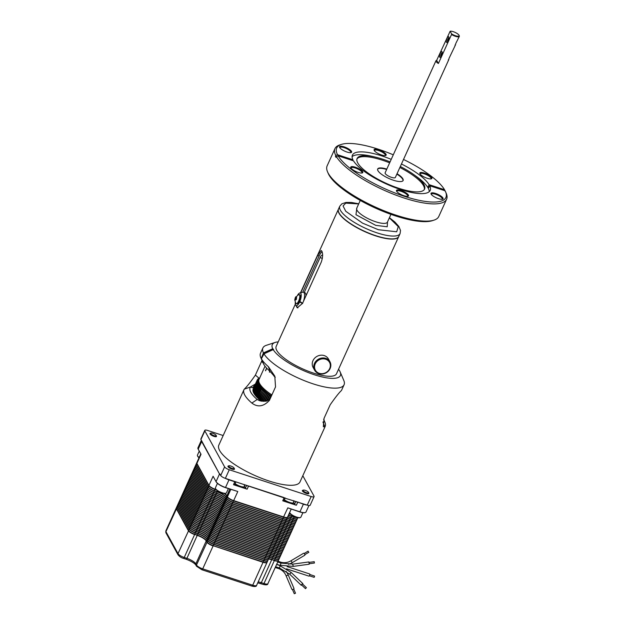 <?xml version="1.0" encoding="UTF-8"?>
<svg xmlns="http://www.w3.org/2000/svg" width="625" height="625" viewBox="0 0 625 625"><rect width="100%" height="100%" fill="white"/><g stroke="black" fill="none" stroke-linecap="round" stroke-linejoin="round"><path stroke-width="0.94" d="M387.516 221.891L387.219 226.773L375.727 225.352L355.969 214.703L356.844 207.977M306.406 587.688L302.531 583.977L301.758 584.516L301.602 584.945L305.477 588.656L306.406 587.688L305.477 588.656M301.797 585.141L301.273 585.289L301.539 584.555L302.859 583.633L302.734 584.164M309.383 575.789L314.094 577.328L314.445 576.945L314.516 576.047L309.805 574.508M286.484 568.797L308.938 576.133A1.148 0.391 -71.9 0 0 309.539 575.492A1.148 0.391 -71.9 0 0 309.648 573.961L287.117 566.594M309.039 562.477L309.203 563.664M314.18 561.773L314.438 563.023L314.18 561.773M309.391 563.711L308.742 562.094L309.211 562.375M308.664 552.281L308.07 551.273M304.477 555.242A1.148 0.516 -120.7 0 0 304.773 555.242A1.148 0.516 -120.7 0 0 304.766 554.25A1.148 0.516 -120.7 0 0 303.898 553.273A1.148 0.516 -120.7 0 0 303.602 553.273L290.672 560.945A1.148 0.516 -120.7 0 0 290.648 560.953A1.148 0.516 -120.7 0 1 290.688 560.938A1.148 0.516 -120.7 0 1 290.961 560.945A1.148 0.516 -120.7 0 1 291.828 561.93A1.148 0.516 -120.7 0 1 291.836 562.914A1.148 0.516 -120.7 0 0 291.836 562.914L288.508 564.367M294.266 593.727L295.508 593.211L293.695 588.969M293.969 588.406L288.055 574.539A1.148 0.508 -23.1 0 0 288.039 574.523A1.148 0.508 -23.1 0 1 287.219 575.453A1.148 0.508 -23.1 0 1 285.953 575.461A1.148 0.508 -23.1 0 1 285.945 575.438A1.148 0.508 -23.1 0 0 285.945 575.438L291.867 589.305A1.148 0.508 -23.1 0 0 291.867 589.305A1.148 0.508 -23.1 0 0 291.875 589.32A1.148 0.508 -23.1 0 0 293.141 589.312A1.148 0.508 -23.1 0 0 293.969 588.406A1.148 0.508 -23.1 0 0 293.961 588.383M295.32 304.203L276.172 346.414A33.117 9.516 24.4 0 0 276.766 350.43A33.117 9.516 24.4 0 0 307.961 371.109A33.117 9.516 24.4 0 0 336.492 373.781L398.727 236.57A33.117 9.516 -155.6 0 1 370.203 233.906A33.117 9.516 -155.6 0 1 339.008 213.227A33.117 9.516 -155.6 0 1 338.414 209.211A33.117 9.516 -155.6 0 1 338.461 209.117M300.742 292.734L317.641 255.477L321.188 250.492L321.812 251.117C323.039 253.656 322.859 257.312 321.273 262.086L302.523 303.406L297.211 307.82L296.102 305.727M275.188 342.43L266.359 345.305A44.57 12.805 24.4 0 0 262.898 347.953A44.57 12.805 24.4 0 0 263.453 352.883L272.734 348.758A37.383 10.742 -155.6 0 1 275.188 342.43A37.383 10.742 -155.6 0 1 278.227 341.875M338.547 369.242A37.383 10.742 -155.6 0 1 340.141 371.891A37.383 10.742 -155.6 0 1 314.391 374.766A37.383 10.742 -155.6 0 1 273.211 349.625L263.977 353.836A44.57 12.805 24.4 0 0 313.094 383.852A44.57 12.805 24.4 0 0 344.07 384.773A44.57 12.805 24.4 0 0 343.789 380.43L340.141 371.891M263.977 353.836L261.398 358.812A44.57 12.805 24.4 0 0 268.375 366.648L274.797 376.125L275.531 386.898L269.422 400.375C263.594 406.625 257.742 407.523 251.852 403.07A44.57 12.805 -155.6 0 1 243.977 389.672L218.836 445.094A44.57 12.805 24.4 0 0 269.031 480.992A44.57 12.805 24.4 0 0 300.008 481.914L325.148 426.492A44.57 12.805 -155.6 0 1 324.898 426.953L323.336 426.711L324.078 418.25L330.195 404.773C335.383 397.367 339.125 392.617 341.422 390.531A44.57 12.805 24.4 0 0 341.672 390.062L344.07 384.773M263.797 353.547L273.211 349.625M243.977 389.672A44.57 12.805 -155.6 0 1 244.266 389.156C246.563 387.109 250.273 382.422 255.398 375.102L262.008 360.438M262.898 347.953L260.5 353.242A44.57 12.805 24.4 0 0 260.781 357.586A44.57 12.805 24.4 0 0 261.211 358.477L263.453 352.883M314.625 370.211L313.102 367.445A8.758 7.828 -28.8 0 1 314.617 358.219A8.758 7.828 -28.8 0 1 324.242 355.594A8.758 7.828 -28.8 0 1 328.453 359.016L329.969 361.781A8.758 7.828 -28.8 0 1 328.461 371.008A8.758 7.828 -28.8 0 1 318.836 373.633A8.758 7.828 -28.8 0 1 314.625 370.211A8.758 7.828 -28.8 0 1 316.133 360.984A8.758 7.828 -28.8 0 1 325.766 358.359A8.758 7.828 -28.8 0 1 329.969 361.781M339.094 213.031A33.117 9.516 -155.6 0 1 338.5 209.016L339.781 206.195A33.117 9.516 -155.6 0 0 340.375 210.211A33.117 9.516 -155.6 0 0 377.945 233.148A33.117 9.516 -155.6 0 0 400.094 233.555L398.82 236.375A33.117 9.516 -155.6 0 1 370.289 233.711A33.117 9.516 -155.6 0 1 339.094 213.031M297.703 295A6.641 2.281 108.1 0 1 299.797 292.969L302.797 292.219A8.328 2.859 108.1 0 1 303.43 292.227A8.328 2.859 108.1 0 1 303.438 301.391M306 295.75A8.328 2.859 -71.9 0 0 304.836 292.688L303.43 292.227M269.961 399.195L265.547 401.203L259.695 400.742L257.18 399.492A39.852 11.453 -155.6 0 1 250.391 387.039L252.641 387.773L255.086 384.758M252.641 387.773A37.562 10.797 -155.6 0 1 254.273 386.555M228.734 466.32A3.008 0.867 -155.6 0 1 228.914 465.781A3.008 0.867 -155.6 0 1 231.695 466.375A3.008 0.867 -155.6 0 1 234.109 468.078A3.008 0.867 -155.6 0 1 234.148 468.148A3.008 0.867 -155.6 0 1 231.992 468.352A3.008 0.867 -155.6 0 1 228.734 466.32M234.391 468.734A3.57 1.023 -155.6 0 1 234.43 468.813A3.57 1.023 -155.6 0 1 231.875 469.055A3.57 1.023 -155.6 0 1 228.016 466.648A3.57 1.023 -155.6 0 1 228.227 466L228.914 465.781M306.484 492.711A3.008 0.867 -155.6 0 1 303.695 491.25A3.008 0.867 -155.6 0 1 303.328 490.109A3.008 0.867 -155.6 0 1 305.188 490.344A3.008 0.867 -155.6 0 1 308.555 492.477A3.008 0.867 -155.6 0 1 306.484 492.711M308.555 492.477L308.836 493.141A3.57 1.023 -155.6 0 1 306.383 493.422A3.57 1.023 -155.6 0 1 303.078 491.688A3.57 1.023 -155.6 0 1 302.633 490.328L303.328 490.109M214.109 435.68A3.008 0.867 -155.6 0 1 211.32 434.219A3.008 0.867 -155.6 0 1 210.953 433.078A3.008 0.867 -155.6 0 1 212.812 433.32A3.008 0.867 -155.6 0 1 216.18 435.445A3.008 0.867 -155.6 0 1 214.109 435.68M216.18 435.445L216.469 436.117A3.57 1.023 -155.6 0 1 214.008 436.391A3.57 1.023 -155.6 0 1 210.703 434.656A3.57 1.023 -155.6 0 1 210.266 433.297L210.953 433.078M302.602 303.492L299.633 301.977A6.641 2.281 108.1 0 1 295.758 305.32A6.641 2.281 108.1 0 1 295.609 305.094A6.641 2.281 108.1 0 1 295.266 302.445M297.93 307.883A8.328 2.859 108.1 0 1 297.734 307.695L295.758 305.32M319.242 373.312A8.086 7.227 -28.8 0 1 315.227 363.898A8.086 7.227 -28.8 0 1 325.641 359.211A8.086 7.227 -28.8 0 1 329.656 368.617A8.086 7.227 -28.8 0 1 319.242 373.312M265.023 366.211L259.039 379.406A35.094 10.086 24.4 0 0 271.891 394.93A35.141 10.094 24.4 0 1 259.25 378.938M274.391 375.992L274.227 376.367A35.094 10.086 -155.6 0 1 274.008 376.195L274.219 375.742M261.398 358.812L263.695 364.219A39.852 11.453 24.4 0 0 269.969 371.289L269.539 372.203A35.094 10.086 -155.6 0 1 269.391 372.047L269.805 371.141M266.758 368.234L265.578 370.82A35.094 10.086 -155.6 0 1 265.484 370.641L266.633 368.109M295.766 296.742L296.414 299.508L294.742 299.898L295.328 297.539L298.695 294.57A4.781 1.641 108.1 0 1 299.117 294.555A4.781 1.641 108.1 0 1 299.523 294.93A4.781 1.641 108.1 0 1 298.945 300.305A4.781 1.641 108.1 0 1 296.148 303.641A4.781 1.641 108.1 0 1 295.812 303.383A4.781 1.641 108.1 0 1 295.742 303.273M296.148 303.641L296.75 303.844A4.781 1.641 -71.9 0 0 299.234 301.25A4.781 1.641 -71.9 0 0 299.305 301.094A4.781 1.641 -71.9 0 0 300.125 295.125A4.781 1.641 -71.9 0 0 299.719 294.75L299.117 294.555M259.672 378L259.289 378.133A36.484 10.484 -155.6 0 0 259.062 378.242L258.688 378.453A36.484 10.484 -155.6 0 0 258.5 378.57L259.703 378.234L258.18 378.812A36.484 10.484 -155.6 0 0 258.016 378.953L259.258 378.617L257.75 379.219A36.484 10.484 -155.6 0 0 257.625 379.375L258.906 379.039L257.414 379.664A36.484 10.484 -155.6 0 0 257.32 379.836L258.641 379.5L257.32 379.836M257.109 380.344A36.484 10.484 -155.6 0 1 257.172 380.156L253.141 389.047A36.484 10.484 24.4 0 0 253.078 389.234L257.109 380.344L258.461 380.008L257.023 380.695L252.984 389.586A36.484 10.484 24.4 0 0 252.953 389.781L256.984 380.891A36.484 10.484 -155.6 0 1 257.023 380.695M256.984 380.891L258.375 380.555L256.961 381.266L252.922 390.156A36.484 10.484 24.4 0 0 252.922 390.367L256.961 381.477A36.484 10.484 -155.6 0 1 256.961 381.266M256.961 381.477L258.375 381.133L256.992 381.875L252.953 390.766A36.484 10.484 24.4 0 0 252.992 390.992L257.023 382.102A36.484 10.484 -155.6 0 1 256.992 381.875M257.023 382.102L258.469 381.75L257.109 382.523L253.078 391.414A36.484 10.484 24.4 0 0 253.141 391.648L257.18 382.758A36.484 10.484 -155.6 0 1 257.109 382.523M257.18 382.758L258.641 382.398L257.328 383.203L253.289 392.094A36.484 10.484 24.4 0 0 253.391 392.344L257.422 383.453A36.484 10.484 -155.6 0 1 257.328 383.203M257.422 383.453L258.914 383.078L257.633 383.914A36.484 10.484 24.4 0 0 257.758 384.172L259.266 383.789L258.023 384.656L253.992 393.547A36.484 10.484 24.4 0 0 254.148 393.82L258.188 384.93A36.484 10.484 -155.6 0 1 258.023 384.656M258.188 384.93L259.711 384.531L258.508 385.43L254.477 394.32A36.484 10.484 24.4 0 0 254.664 394.602L258.703 385.711A36.484 10.484 -155.6 0 1 258.508 385.43M258.703 385.711L260.234 385.305L259.078 386.227L255.047 395.117A36.484 10.484 24.4 0 0 255.266 395.406L259.305 386.516A36.484 10.484 -155.6 0 1 259.078 386.227M259.305 386.516L260.844 386.094L259.734 387.055L255.703 395.945A36.484 10.484 24.4 0 0 255.953 396.242L259.992 387.352A36.484 10.484 -155.6 0 1 259.734 387.055M259.992 387.352L261.539 386.906L260.477 387.898L256.445 396.789A36.484 10.484 24.4 0 0 256.727 397.094L260.758 388.203A36.484 10.484 -155.6 0 1 260.477 387.898M260.758 388.203L262.312 387.742L261.297 388.758L257.266 397.656A36.484 10.484 24.4 0 0 257.578 397.961L261.609 389.07A36.484 10.484 -155.6 0 1 261.297 388.758M261.609 389.07L263.164 388.594L258.172 398.531A36.484 10.484 24.4 0 0 258.508 398.852L262.539 389.961A36.484 10.484 -155.6 0 1 262.203 389.641M262.539 389.961L264.094 389.453L259.148 399.43A36.484 10.484 24.4 0 0 259.516 399.75L263.547 390.859A36.484 10.484 -155.6 0 1 263.18 390.539M263.547 390.859L265.094 390.336L260.203 400.344A36.484 10.484 24.4 0 0 260.602 400.664L264.633 391.773A36.484 10.484 -155.6 0 1 264.242 391.453M264.633 391.773L266.164 391.227L261.383 401.156M261.914 401.234L265.781 392.695A36.484 10.484 -155.6 0 1 265.367 392.367M265.781 392.695L267.305 392.125L262.922 401.328M263.5 401.344L267.008 393.625A36.484 10.484 -155.6 0 1 266.562 393.297M267.008 393.625L268.508 393.023L264.609 401.312M265.258 401.242L268.289 394.562A36.484 10.484 -155.6 0 1 267.828 394.227M268.289 394.562L269.773 393.93L266.43 401.148M267.125 401.016L269.633 395.492A36.484 10.484 -155.6 0 1 269.148 395.164M269.633 395.492L271.102 394.836L268.555 400.445M269.57 399.656L271.039 396.43A36.484 10.484 -155.6 0 1 270.531 396.094L271.102 394.836M244.555 486.188A5.883 1.688 -155.6 0 1 244.555 486.195A5.883 1.688 -155.6 0 1 244.516 486.469L244.32 486.898A5.883 1.688 -155.6 0 1 240.227 486.773A5.883 1.688 -155.6 0 1 234.922 484.031M244.516 486.469A5.883 1.688 -155.6 0 1 240.422 486.344A5.883 1.688 -155.6 0 1 235.109 483.602M293.43 500.633L293.781 502.289A5.883 1.688 -155.6 0 1 293.742 502.562L293.547 502.992A5.883 1.688 -155.6 0 1 289.461 502.867A5.883 1.688 -155.6 0 1 284.148 500.125M296.219 501.547A1.57 0.453 24.4 0 0 297.695 502.32L296.359 505.258A1.57 0.453 -155.6 0 1 294.617 504.188L293.734 502.578A5.883 1.688 -155.6 0 1 289.656 502.438A5.883 1.688 -155.6 0 1 284.344 499.695M401.453 163.992A42.703 12.273 -155.6 0 1 429.117 184.664L428.227 186.625A42.703 12.273 -155.6 0 1 428.828 187.719L429.719 185.758L445.117 190.797A59.945 17.227 -155.6 0 1 445.523 191.672L446.211 193.273A61.297 17.617 -155.6 0 1 446.602 199.25L438.781 216.484A61.297 17.617 -155.6 0 1 434.023 220.133L432.375 220.672A59.945 17.227 -155.6 0 1 395.352 215.859A59.945 17.227 -155.6 0 1 328.219 173.422L327.531 171.82A61.297 17.617 -155.6 0 1 327.141 165.844L334.961 148.609A61.297 17.617 -155.6 0 1 339.711 144.961L341.367 144.422A59.945 17.227 -155.6 0 1 393.289 154.82M434.023 220.133A61.297 17.617 -155.6 0 1 396.172 215.211A61.297 17.617 -155.6 0 1 327.531 171.82M296.617 297.359L296.25 296.977A1.617 0.555 108.1 0 1 296.516 297.109A1.617 0.555 108.1 0 1 296.531 297.148A1.617 0.555 108.1 0 1 296.602 297.617A1.617 0.555 108.1 0 1 296.219 299.156A1.617 0.555 108.1 0 1 295.594 300.016A1.617 0.555 108.1 0 1 295.492 300.062A1.617 0.555 108.1 0 1 295.141 299.43L295.492 300.062M374.445 150.805A5.953 1.711 -155.6 0 1 374.477 150.445A5.953 1.711 -155.6 0 1 378.609 150.562A5.953 1.711 -155.6 0 1 385.312 155.359A5.953 1.711 -155.6 0 1 385.062 155.617M446.602 199.25A61.297 17.617 -155.6 0 1 403.992 197.977A61.297 17.617 -155.6 0 1 336.375 156.594L336.016 157.375A61.297 17.617 -155.6 0 1 335.422 156.281L335.773 155.5A61.297 17.617 -155.6 0 1 334.961 148.609M339.906 147.867A5.953 1.711 -155.6 0 1 339.938 147.5A5.953 1.711 -155.6 0 1 344.07 147.625A5.953 1.711 -155.6 0 1 350.664 151.695A5.953 1.711 -155.6 0 1 350.773 152.422A5.953 1.711 -155.6 0 1 350.523 152.68M351.094 168.234A5.953 1.711 -155.6 0 1 351.125 167.867A5.953 1.711 -155.6 0 1 355.258 167.992A5.953 1.711 -155.6 0 1 361.852 172.062A5.953 1.711 -155.6 0 1 361.961 172.789A5.953 1.711 -155.6 0 1 361.711 173.047M396.82 191.539A5.953 1.711 -155.6 0 1 396.852 191.172A5.953 1.711 -155.6 0 1 400.984 191.297A5.953 1.711 -155.6 0 1 407.688 196.094A5.953 1.711 -155.6 0 1 407.438 196.352M431.359 194.477A5.953 1.711 -155.6 0 1 431.391 194.109A5.953 1.711 -155.6 0 1 435.523 194.234A5.953 1.711 -155.6 0 1 442.227 199.031A5.953 1.711 -155.6 0 1 441.977 199.289M420.172 174.109A5.953 1.711 -155.6 0 1 420.203 173.75A5.953 1.711 -155.6 0 1 424.336 173.867A5.953 1.711 -155.6 0 1 431.039 178.664A5.953 1.711 -155.6 0 1 430.789 178.922M199.258 451.125L197.43 455.164A6.062 1.742 24.4 0 0 197.469 455.75A6.062 1.742 24.4 0 0 199.156 457.508M217.438 483.352L215.391 487.867A6.062 1.742 24.4 0 0 215.43 488.453A6.062 1.742 24.4 0 0 222.219 492.75A6.062 1.742 24.4 0 0 225.961 493.234A6.062 1.742 24.4 0 0 226.437 492.875L228.383 488.586M291.195 509.125L289.805 512.195A6.062 1.742 24.4 0 0 289.844 512.781A6.062 1.742 24.4 0 0 296.633 517.078A6.062 1.742 24.4 0 0 300.375 517.562A6.062 1.742 24.4 0 0 300.844 517.203L302.891 512.688M378.695 149.789A6.625 1.906 -155.6 0 1 384.922 153.078A6.625 1.906 -155.6 0 1 385.516 155.555A6.625 1.906 -155.6 0 1 381.555 154.984A6.625 1.906 -155.6 0 1 374.195 150.422A6.625 1.906 -155.6 0 1 378.695 149.789M445.523 191.672A59.945 17.227 -155.6 0 1 404.234 196.273A59.945 17.227 -155.6 0 1 338.109 155.812L336.375 156.594L335.422 156.281M351.5 151.383A6.625 1.906 -155.6 0 1 350.977 152.617A6.625 1.906 -155.6 0 1 344.844 151.203A6.625 1.906 -155.6 0 1 339.672 147.516A6.625 1.906 -155.6 0 1 339.656 147.484A6.625 1.906 -155.6 0 1 344.203 146.867A6.625 1.906 -155.6 0 1 351.5 151.383M362.688 171.75A6.625 1.906 -155.6 0 1 362.164 172.984A6.625 1.906 -155.6 0 1 356.031 171.57A6.625 1.906 -155.6 0 1 350.859 167.883A6.625 1.906 -155.6 0 1 350.844 167.844A6.625 1.906 -155.6 0 1 355.391 167.234A6.625 1.906 -155.6 0 1 362.688 171.75M401.07 190.523A6.625 1.906 -155.6 0 1 407.297 193.812A6.625 1.906 -155.6 0 1 407.891 196.289A6.625 1.906 -155.6 0 1 403.93 195.719A6.625 1.906 -155.6 0 1 396.57 191.156A6.625 1.906 -155.6 0 1 401.07 190.523M435.609 193.461A6.625 1.906 -155.6 0 1 441.836 196.75A6.625 1.906 -155.6 0 1 442.43 199.227A6.625 1.906 -155.6 0 1 438.469 198.656A6.625 1.906 -155.6 0 1 431.109 194.094A6.625 1.906 -155.6 0 1 435.609 193.461M424.422 173.094A6.625 1.906 -155.6 0 1 430.648 176.383A6.625 1.906 -155.6 0 1 431.242 178.859A6.625 1.906 -155.6 0 1 427.281 178.289A6.625 1.906 -155.6 0 1 419.922 173.727A6.625 1.906 -155.6 0 1 424.422 173.094M197.469 455.75L197.695 456.289A5.609 1.609 24.4 0 0 199.047 457.75M215.43 488.453L215.664 488.984A5.609 1.609 24.4 0 0 221.945 492.961A5.609 1.609 24.4 0 0 225.414 493.414L225.961 493.234M289.844 512.781L290.07 513.312A5.609 1.609 24.4 0 0 296.352 517.289A5.609 1.609 24.4 0 0 299.82 517.742L300.375 517.562M429.719 185.758A42.703 12.273 -155.6 0 1 430.203 190.398A42.703 12.273 -155.6 0 1 400.516 189.508A42.703 12.273 -155.6 0 1 353.508 160.844L338.109 155.812M429.25 191.664A42.703 12.273 24.4 0 0 416.234 176.344L413.578 174.445A37.047 10.648 -155.6 0 1 424.586 189.078A37.047 10.648 -155.6 0 1 398.836 188.312A37.047 10.648 -155.6 0 1 357.117 158.469A37.047 10.648 -155.6 0 1 375.375 157.117A37.047 10.648 -155.6 0 1 382.867 159.242A37.047 10.648 -155.6 0 1 390.086 161.875M352.555 160.531L352.906 159.75A42.703 12.273 -155.6 0 1 352.422 155.117A42.703 12.273 -155.6 0 1 382.109 156A42.703 12.273 -155.6 0 1 391.227 159.359M375.375 157.117L372.195 156.367A42.703 12.273 24.4 0 0 352.094 156.664M424.32 189.547A37.047 10.648 24.4 0 0 399.867 167.492M389.641 162.852A37.047 10.648 24.4 0 0 382.422 160.219A37.047 10.648 24.4 0 0 356.938 158.977M400.312 166.508A37.047 10.648 -155.6 0 1 413.578 174.445M397.039 173.727A13.969 4.016 -155.6 0 1 403.125 180.523A13.969 4.016 -155.6 0 1 393.414 180.234A13.969 4.016 -155.6 0 1 377.688 168.984A13.969 4.016 -155.6 0 1 386.812 169.086M403.016 180.711A13.969 4.016 24.4 0 0 396.859 174.117M448.555 60.156L395.344 177.461A5.609 1.609 -155.6 0 1 390.508 177.008A5.609 1.609 -155.6 0 1 385.219 173.508A5.609 1.609 -155.6 0 1 385.117 172.828L435.953 60.766A5.609 1.609 -155.6 0 1 436.672 60.367L450.141 31.25A5.164 1.484 -155.6 0 1 453.273 31.68A5.164 1.484 -155.6 0 1 459.055 35.336A5.164 1.484 -155.6 0 1 455.5 35.734A5.164 1.484 -155.6 0 1 451.578 33.859L450.141 31.25M436.672 60.367L438.391 63.492A5.609 1.609 -155.6 0 1 436.047 61.445A5.609 1.609 -155.6 0 1 435.953 60.766M448.25 59.922C448.422 60.586 448.695 60.047 449.055 58.312L455.305 45.273M459.219 35.734A5.609 1.609 -155.6 0 1 459.289 35.867A5.609 1.609 -155.6 0 1 459.32 36.422A5.609 1.609 -155.6 0 1 455.422 36.305A5.609 1.609 -155.6 0 1 451.539 34.508L438.391 63.492M455 45.039C455.18 45.703 455.445 45.164 455.805 43.43L459.32 36.422M440.961 56.734A2.133 0.734 108.1 0 1 440.867 56.609A2.133 0.734 108.1 0 1 441.25 53.914A2.133 0.734 108.1 0 1 442.273 52.711M447.711 41.844A2.133 0.734 108.1 0 1 447.617 41.727A2.133 0.734 108.1 0 1 448 39.031A2.133 0.734 108.1 0 1 449.031 37.828M442.109 51.844A3.031 1.039 108.1 0 1 442.148 51.922A3.031 1.039 108.1 0 1 441.898 54.812A3.031 1.039 108.1 0 1 440.391 57.289A3.031 1.039 108.1 0 1 439.711 57.133A3.031 1.039 108.1 0 1 440.258 53.297A3.031 1.039 108.1 0 1 442.109 51.844M448.859 36.961A3.031 1.039 108.1 0 1 448.898 37.039A3.031 1.039 108.1 0 1 448.648 39.93A3.031 1.039 108.1 0 1 447.148 42.406A3.031 1.039 108.1 0 1 446.461 42.25A3.031 1.039 108.1 0 1 447.008 38.414A3.031 1.039 108.1 0 1 448.859 36.961M277.727 562.008L280.633 562.953A1.234 0.422 108.1 0 1 280.516 564.609A1.234 0.422 108.1 0 1 279.867 565.305A1.234 0.422 108.1 0 1 279.758 565.203M278.07 561.25L280.055 561.898A1.234 0.422 108.1 0 1 280.18 562.805M278.578 567.711A1.234 0.422 108.1 0 1 277.938 568.391L275.234 567.5M279.656 565.531A1.234 0.422 108.1 0 1 279.797 565.516A1.234 0.422 108.1 0 1 279.82 566.82A1.234 0.422 108.1 0 1 279.031 567.859L275.578 566.734M260.359 583.414A1.57 0.539 -71.9 0 0 260.492 583.539A1.57 0.539 -71.9 0 0 261.32 582.664L264 583.539A5.609 1.609 24.4 0 0 267.906 583.656L278.297 560.742A5.609 1.609 24.4 0 1 274.398 560.625L271.75 559.492L274.453 560.375A5.477 1.578 24.4 0 0 277.836 560.82A5.477 1.578 24.4 0 0 277.922 560.789M201.75 569.625A1.57 0.539 -71.9 0 0 201.883 569.75A1.57 0.539 -71.9 0 0 202.711 568.867L213.109 545.953A5.609 1.609 24.4 0 1 206.883 542.117L206.477 540.828M183.266 558.211A1.57 0.539 -71.9 0 0 183.398 558.336A1.57 0.539 -71.9 0 0 184.227 557.461L186.914 558.336A1.57 0.539 108.1 0 1 186.086 559.211C191.234 561.172 194.492 563.117 195.867 565.062A1.57 1.406 -28.8 0 1 195.844 563.852L206.234 540.938A8.062 2.312 -155.6 0 0 197.305 535.422L194.656 534.289M268.547 559.016A8.062 2.312 -155.6 0 1 271.711 559.75L261.32 582.664A8.062 2.312 -155.6 0 0 258.156 581.93M213.141 545.703L263.102 562.305A5.609 1.609 24.4 0 0 267 562.422A5.609 1.609 24.4 0 0 267.047 562.25M176.328 507.906A5.609 1.609 24.4 0 0 176.234 508.047A5.609 1.609 24.4 0 0 176.328 508.734L188.398 530.703A5.609 1.609 24.4 0 0 194.625 534.547L184.227 557.461A5.609 1.609 24.4 0 1 178.008 553.617L188.641 530.594M268.656 558.766A8.195 2.352 -155.6 0 1 271.773 559.5L274.539 560.312A5.609 1.609 24.4 0 0 278.008 560.766A5.609 1.609 24.4 0 0 278.438 560.43L279.016 559.164A5.609 1.609 24.4 0 0 279.047 559.039M176.445 508.367A5.477 1.578 24.4 0 0 176.477 508.445A5.477 1.578 24.4 0 0 176.539 508.578L188.609 530.547A5.477 1.578 24.4 0 0 194.68 534.297L197.367 535.172A8.195 2.352 -155.6 0 1 206.445 540.781L207.094 541.961A5.477 1.578 24.4 0 0 213.164 545.711L263.164 562.055A5.477 1.578 24.4 0 0 266.547 562.492A5.477 1.578 24.4 0 0 266.625 562.461M177.016 506.367A5.609 1.609 24.4 0 0 176.945 506.477L176.375 507.734A5.609 1.609 24.4 0 0 176.406 508.281A5.609 1.609 24.4 0 0 176.477 508.414L188.547 530.391A5.609 1.609 24.4 0 0 194.766 534.234L197.445 535.109A8.062 2.312 -155.6 0 1 206.383 540.625L207.031 541.805A5.609 1.609 24.4 0 0 213.25 545.641L263.242 561.992A5.609 1.609 24.4 0 0 266.711 562.438A5.609 1.609 24.4 0 0 267.148 562.109L267.719 560.844A5.609 1.609 24.4 0 0 267.758 560.719M268.688 558.703A8.062 2.312 -155.6 0 1 271.859 559.438L272.43 558.172L275.109 559.047A5.609 1.609 24.4 0 0 279.016 559.164M176.945 506.477A5.609 1.609 24.4 0 0 177.047 507.156L189.117 529.125A5.609 1.609 24.4 0 0 195.336 532.969L198.023 533.844A8.062 2.312 -155.6 0 1 206.953 539.359L207.602 540.539A5.609 1.609 24.4 0 0 213.82 544.383L263.82 560.727A5.609 1.609 24.4 0 0 267.719 560.844M269.266 557.438A8.062 2.312 -155.6 0 1 272.43 558.172L275.133 558.883A5.477 1.578 24.4 0 0 278.516 559.32A5.477 1.578 24.4 0 0 278.602 559.289M177.125 506.867A5.477 1.578 24.4 0 0 177.156 506.945A5.477 1.578 24.4 0 0 177.219 507.078L189.289 529.047A5.477 1.578 24.4 0 0 195.359 532.797L198.047 533.672A8.195 2.352 -155.6 0 1 207.125 539.281L207.773 540.461A5.477 1.578 24.4 0 0 213.844 544.211L263.844 560.555A5.477 1.578 24.4 0 0 267.227 560.992A5.477 1.578 24.4 0 0 267.305 560.969M269.336 557.266A8.195 2.352 -155.6 0 1 272.453 558L275.219 558.812A5.609 1.609 24.4 0 0 278.688 559.266A5.609 1.609 24.4 0 0 279.117 558.93L279.695 557.672A5.609 1.609 24.4 0 0 279.727 557.547M177.695 504.867A5.609 1.609 24.4 0 0 177.625 504.977L177.055 506.242A5.609 1.609 24.4 0 0 177.086 506.789A5.609 1.609 24.4 0 0 177.156 506.922L189.227 528.891A5.609 1.609 24.4 0 0 195.445 532.734L198.125 533.609A8.062 2.312 -155.6 0 1 207.063 539.125L207.711 540.305A5.609 1.609 24.4 0 0 213.93 544.148L263.922 560.492A5.609 1.609 24.4 0 0 267.391 560.938A5.609 1.609 24.4 0 0 267.828 560.609L268.398 559.344A5.609 1.609 24.4 0 0 268.438 559.219M269.367 557.203A8.062 2.312 -155.6 0 1 272.539 557.938L273.109 556.672L275.789 557.555A5.609 1.609 24.4 0 0 279.695 557.672M177.625 504.977A5.609 1.609 24.4 0 0 177.727 505.656L189.797 527.633A5.609 1.609 24.4 0 0 196.016 531.469L198.703 532.344A8.062 2.312 -155.6 0 1 207.633 537.859L208.281 539.039A5.609 1.609 24.4 0 0 214.5 542.883L264.5 559.227A5.609 1.609 24.4 0 0 268.398 559.344M269.945 555.945A8.062 2.312 -155.6 0 1 273.109 556.672L275.812 557.383A5.477 1.578 24.4 0 0 279.195 557.82A5.477 1.578 24.4 0 0 279.281 557.789M177.805 505.367A5.477 1.578 24.4 0 0 177.836 505.445A5.477 1.578 24.4 0 0 177.898 505.578L189.969 527.555A5.477 1.578 24.4 0 0 196.039 531.297L198.727 532.18A8.195 2.352 -155.6 0 1 207.805 537.781L208.453 538.961A5.477 1.578 24.4 0 0 214.523 542.711L264.523 559.055A5.477 1.578 24.4 0 0 267.906 559.5A5.477 1.578 24.4 0 0 267.984 559.469M270.016 555.773A8.195 2.352 -155.6 0 1 273.133 556.508L275.898 557.32A5.609 1.609 24.4 0 0 279.367 557.766A5.609 1.609 24.4 0 0 279.797 557.43L280.375 556.172A5.609 1.609 24.4 0 0 280.406 556.047M178.375 503.367A5.609 1.609 24.4 0 0 178.305 503.477L177.734 504.742A5.609 1.609 24.4 0 0 177.766 505.289A5.609 1.609 24.4 0 0 177.836 505.422L189.906 527.391A5.609 1.609 24.4 0 0 196.125 531.234L198.805 532.109A8.062 2.312 -155.6 0 1 207.742 537.625L208.391 538.805A5.609 1.609 24.4 0 0 214.609 542.648L264.602 558.992A5.609 1.609 24.4 0 0 268.07 559.445A5.609 1.609 24.4 0 0 268.508 559.109L269.078 557.844A5.609 1.609 24.4 0 0 269.117 557.719M270.047 555.703A8.062 2.312 -155.6 0 1 273.219 556.438L273.789 555.18L276.469 556.055A5.609 1.609 24.4 0 0 280.375 556.172M178.305 503.477A5.609 1.609 24.4 0 0 178.406 504.156L190.477 526.133A5.609 1.609 24.4 0 0 196.695 529.969L199.383 530.852A8.062 2.312 -155.6 0 1 208.312 536.367L208.961 537.539A5.609 1.609 24.4 0 0 215.18 541.383L265.18 557.727A5.609 1.609 24.4 0 0 269.078 557.844M270.625 554.445A8.062 2.312 -155.6 0 1 273.789 555.18L276.492 555.883A5.477 1.578 24.4 0 0 279.875 556.32A5.477 1.578 24.4 0 0 279.961 556.297M178.484 503.875A5.477 1.578 24.4 0 0 178.516 503.953A5.477 1.578 24.4 0 0 178.578 504.078L190.648 526.055A5.477 1.578 24.4 0 0 196.719 529.805L199.406 530.68A8.195 2.352 -155.6 0 1 208.484 536.289L209.133 537.461A5.477 1.578 24.4 0 0 215.203 541.211L265.203 557.562A5.477 1.578 24.4 0 0 268.586 558A5.477 1.578 24.4 0 0 268.664 557.969M270.695 554.273A8.195 2.352 -155.6 0 1 273.812 555.008L276.578 555.82A5.609 1.609 24.4 0 0 280.047 556.266A5.609 1.609 24.4 0 0 280.477 555.938L281.055 554.672A5.609 1.609 24.4 0 0 281.086 554.547M179.055 501.867A5.609 1.609 24.4 0 0 178.984 501.977L178.414 503.242A5.609 1.609 24.4 0 0 178.445 503.789A5.609 1.609 24.4 0 0 178.516 503.922L190.586 525.898A5.609 1.609 24.4 0 0 196.805 529.734L199.484 530.617A8.062 2.312 -155.6 0 1 208.422 536.125L209.07 537.305A5.609 1.609 24.4 0 0 215.289 541.148L265.281 557.492A5.609 1.609 24.4 0 0 268.75 557.945A5.609 1.609 24.4 0 0 269.188 557.609L269.758 556.352A5.609 1.609 24.4 0 0 269.797 556.227M270.727 554.211A8.062 2.312 -155.6 0 1 273.898 554.945L274.469 553.68L277.148 554.555A5.609 1.609 24.4 0 0 281.055 554.672M178.984 501.977A5.609 1.609 24.4 0 0 179.086 502.656L191.156 524.633A5.609 1.609 24.4 0 0 197.375 528.477L200.062 529.352A8.062 2.312 -155.6 0 1 208.992 534.867L209.641 536.047A5.609 1.609 24.4 0 0 215.859 539.883L265.859 556.234A5.609 1.609 24.4 0 0 269.758 556.352M271.305 552.945A8.062 2.312 -155.6 0 1 274.469 553.68L277.172 554.383A5.477 1.578 24.4 0 0 280.555 554.828A5.477 1.578 24.4 0 0 280.633 554.797M179.164 502.375A5.477 1.578 24.4 0 0 179.195 502.453A5.477 1.578 24.4 0 0 179.258 502.578L191.328 524.555A5.477 1.578 24.4 0 0 197.398 528.305L200.086 529.18A8.195 2.352 -155.6 0 1 209.164 534.789L209.812 535.969A5.477 1.578 24.4 0 0 215.883 539.719L265.883 556.062A5.477 1.578 24.4 0 0 269.266 556.5A5.477 1.578 24.4 0 0 269.344 556.469M271.375 552.773A8.195 2.352 -155.6 0 1 274.492 553.508L277.258 554.32A5.609 1.609 24.4 0 0 280.727 554.773A5.609 1.609 24.4 0 0 281.156 554.438L281.734 553.172A5.609 1.609 24.4 0 0 281.766 553.047M179.734 500.375A5.609 1.609 24.4 0 0 179.664 500.484L179.094 501.742A5.609 1.609 24.4 0 0 179.125 502.289A5.609 1.609 24.4 0 0 179.195 502.422L191.266 524.398A5.609 1.609 24.4 0 0 197.484 528.242L200.164 529.117A8.062 2.312 -155.6 0 1 209.102 534.633L209.75 535.812A5.609 1.609 24.4 0 0 215.969 539.648L265.961 556A5.609 1.609 24.4 0 0 269.43 556.445A5.609 1.609 24.4 0 0 269.867 556.109L270.438 554.852A5.609 1.609 24.4 0 0 270.477 554.727M271.406 552.711A8.062 2.312 -155.6 0 1 274.57 553.445L275.148 552.18L277.828 553.055A5.609 1.609 24.4 0 0 281.734 553.172M179.664 500.484A5.609 1.609 24.4 0 0 179.766 501.164L191.836 523.133A5.609 1.609 24.4 0 0 198.055 526.977L200.742 527.852A8.062 2.312 -155.6 0 1 209.672 533.367L210.32 534.547A5.609 1.609 24.4 0 0 216.539 538.391L266.539 554.734A5.609 1.609 24.4 0 0 270.438 554.852M271.984 551.445A8.062 2.312 -155.6 0 1 275.148 552.18L277.852 552.891A5.477 1.578 24.4 0 0 281.234 553.328A5.477 1.578 24.4 0 0 281.312 553.297M179.844 500.875A5.477 1.578 24.4 0 0 179.875 500.953A5.477 1.578 24.4 0 0 179.938 501.086L192.008 523.055A5.477 1.578 24.4 0 0 198.078 526.805L200.766 527.68A8.195 2.352 -155.6 0 1 209.844 533.289L210.492 534.469A5.477 1.578 24.4 0 0 216.562 538.219L266.562 554.562A5.477 1.578 24.4 0 0 269.945 555A5.477 1.578 24.4 0 0 270.023 554.977M272.055 551.273A8.195 2.352 -155.6 0 1 275.172 552.008L277.938 552.82A5.609 1.609 24.4 0 0 281.406 553.273A5.609 1.609 24.4 0 0 281.836 552.938L282.414 551.672A5.609 1.609 24.4 0 0 282.445 551.547M180.414 498.875A5.609 1.609 24.4 0 0 180.344 498.984L179.773 500.25A5.609 1.609 24.4 0 0 179.805 500.797A5.609 1.609 24.4 0 0 179.875 500.93L191.945 522.898A5.609 1.609 24.4 0 0 198.164 526.742L200.844 527.617A8.062 2.312 -155.6 0 1 209.781 533.133L210.43 534.312A5.609 1.609 24.4 0 0 216.648 538.148L266.641 554.5A5.609 1.609 24.4 0 0 270.109 554.945A5.609 1.609 24.4 0 0 270.547 554.617L271.117 553.352A5.609 1.609 24.4 0 0 271.156 553.227M272.086 551.211A8.062 2.312 -155.6 0 1 275.25 551.945L275.828 550.68L278.508 551.562A5.609 1.609 24.4 0 0 282.414 551.672M180.344 498.984A5.609 1.609 24.4 0 0 180.445 499.664L192.516 521.633A5.609 1.609 24.4 0 0 198.734 525.477L201.422 526.352A8.062 2.312 -155.6 0 1 210.352 531.867L211 533.047A5.609 1.609 24.4 0 0 217.219 536.891L267.219 553.234A5.609 1.609 24.4 0 0 271.117 553.352M272.664 549.945A8.062 2.312 -155.6 0 1 275.828 550.68L278.531 551.391A5.477 1.578 24.4 0 0 281.914 551.828A5.477 1.578 24.4 0 0 281.992 551.797M180.523 499.375A5.477 1.578 24.4 0 0 180.555 499.453A5.477 1.578 24.4 0 0 180.617 499.586L192.688 521.555A5.477 1.578 24.4 0 0 198.758 525.305L201.445 526.188A8.195 2.352 -155.6 0 1 210.523 531.789L211.172 532.969A5.477 1.578 24.4 0 0 217.242 536.719L267.242 553.062A5.477 1.578 24.4 0 0 270.625 553.508A5.477 1.578 24.4 0 0 270.703 553.477M272.734 549.781A8.195 2.352 -155.6 0 1 275.852 550.516L278.617 551.32A5.609 1.609 24.4 0 0 282.086 551.773A5.609 1.609 24.4 0 0 282.516 551.438L283.094 550.18A5.609 1.609 24.4 0 0 283.125 550.055M181.094 497.375A5.609 1.609 24.4 0 0 181.023 497.484L180.453 498.75A5.609 1.609 24.4 0 0 180.484 499.297A5.609 1.609 24.4 0 0 180.555 499.43L192.625 521.398A5.609 1.609 24.4 0 0 198.844 525.242L201.523 526.117A8.062 2.312 -155.6 0 1 210.461 531.633L211.109 532.812A5.609 1.609 24.4 0 0 217.328 536.656L267.32 553A5.609 1.609 24.4 0 0 270.789 553.453A5.609 1.609 24.4 0 0 271.227 553.117L271.797 551.852A5.609 1.609 24.4 0 0 271.836 551.727M272.766 549.711A8.062 2.312 -155.6 0 1 275.93 550.445L276.508 549.188L279.188 550.062A5.609 1.609 24.4 0 0 283.094 550.18M181.023 497.484A5.609 1.609 24.4 0 0 181.125 498.164L193.195 520.141A5.609 1.609 24.4 0 0 199.414 523.977L202.102 524.859A8.062 2.312 -155.6 0 1 211.031 530.367L211.68 531.547A5.609 1.609 24.4 0 0 217.898 535.391L267.898 551.734A5.609 1.609 24.4 0 0 271.797 551.852M273.344 548.453A8.062 2.312 -155.6 0 1 276.508 549.188L279.211 549.891A5.477 1.578 24.4 0 0 282.594 550.328A5.477 1.578 24.4 0 0 282.672 550.305M181.203 497.883A5.477 1.578 24.4 0 0 181.234 497.961A5.477 1.578 24.4 0 0 181.297 498.086L193.367 520.062A5.477 1.578 24.4 0 0 199.438 523.805L202.125 524.688A8.195 2.352 -155.6 0 1 211.203 530.289L211.852 531.469A5.477 1.578 24.4 0 0 217.922 535.219L267.922 551.562A5.477 1.578 24.4 0 0 271.305 552.008A5.477 1.578 24.4 0 0 271.383 551.977M273.414 548.281A8.195 2.352 -155.6 0 1 276.531 549.016L279.297 549.828A5.609 1.609 24.4 0 0 282.766 550.273A5.609 1.609 24.4 0 0 283.195 549.945L283.773 548.68A5.609 1.609 24.4 0 0 283.805 548.555M181.773 495.875A5.609 1.609 24.4 0 0 181.703 495.984L181.133 497.25A5.609 1.609 24.4 0 0 181.164 497.797A5.609 1.609 24.4 0 0 181.234 497.93L193.305 519.906A5.609 1.609 24.4 0 0 199.523 523.742L202.203 524.617A8.062 2.312 -155.6 0 1 211.141 530.133L211.789 531.312A5.609 1.609 24.4 0 0 218.008 535.156L268 551.5A5.609 1.609 24.4 0 0 271.469 551.953A5.609 1.609 24.4 0 0 271.906 551.617L272.477 550.352A5.609 1.609 24.4 0 0 272.516 550.227M273.445 548.219A8.062 2.312 -155.6 0 1 276.609 548.945L277.188 547.688L279.867 548.562A5.609 1.609 24.4 0 0 283.773 548.68M181.703 495.984A5.609 1.609 24.4 0 0 181.805 496.664L193.875 518.641A5.609 1.609 24.4 0 0 200.094 522.484L202.781 523.359A8.062 2.312 -155.6 0 1 211.711 528.875L212.359 530.055A5.609 1.609 24.4 0 0 218.578 533.891L268.57 550.242A5.609 1.609 24.4 0 0 272.477 550.352M274.023 546.953A8.062 2.312 -155.6 0 1 277.188 547.688L279.891 548.391A5.477 1.578 24.4 0 0 283.273 548.828A5.477 1.578 24.4 0 0 283.352 548.805M181.883 496.383A5.477 1.578 24.4 0 0 181.914 496.461A5.477 1.578 24.4 0 0 181.977 496.586L194.047 518.562A5.477 1.578 24.4 0 0 200.117 522.312L202.805 523.188A8.195 2.352 -155.6 0 1 211.883 528.797L212.531 529.977A5.477 1.578 24.4 0 0 218.602 533.719L268.602 550.07A5.477 1.578 24.4 0 0 271.984 550.508A5.477 1.578 24.4 0 0 272.062 550.477M274.094 546.781A8.195 2.352 -155.6 0 1 277.211 547.516L279.977 548.328A5.609 1.609 24.4 0 0 283.445 548.781A5.609 1.609 24.4 0 0 283.875 548.445L284.453 547.18A5.609 1.609 24.4 0 0 284.484 547.055M182.453 494.375A5.609 1.609 24.4 0 0 182.383 494.492L181.812 495.75A5.609 1.609 24.4 0 0 181.844 496.297A5.609 1.609 24.4 0 0 181.914 496.43L193.984 518.406A5.609 1.609 24.4 0 0 200.203 522.242L202.883 523.125A8.062 2.312 -155.6 0 1 211.82 528.641L212.469 529.82A5.609 1.609 24.4 0 0 218.688 533.656L268.68 550A5.609 1.609 24.4 0 0 272.148 550.453A5.609 1.609 24.4 0 0 272.586 550.117L273.156 548.859A5.609 1.609 24.4 0 0 273.195 548.734M274.125 546.719A8.062 2.312 -155.6 0 1 277.289 547.453L277.867 546.188L280.547 547.062A5.609 1.609 24.4 0 0 284.453 547.18M182.383 494.492A5.609 1.609 24.4 0 0 182.484 495.172L194.555 517.141A5.609 1.609 24.4 0 0 200.773 520.984L203.461 521.859A8.062 2.312 -155.6 0 1 212.391 527.375L213.039 528.555A5.609 1.609 24.4 0 0 219.258 532.391L269.25 548.742A5.609 1.609 24.4 0 0 273.156 548.859M274.695 545.453A8.062 2.312 -155.6 0 1 277.867 546.188L280.57 546.891A5.477 1.578 24.4 0 0 283.953 547.336A5.477 1.578 24.4 0 0 284.031 547.305M182.562 494.883A5.477 1.578 24.4 0 0 182.594 494.961A5.477 1.578 24.4 0 0 182.656 495.094L194.727 517.062A5.477 1.578 24.4 0 0 200.797 520.812L203.484 521.688A8.195 2.352 -155.6 0 1 212.562 527.297L213.211 528.477A5.477 1.578 24.4 0 0 219.281 532.227L269.281 548.57A5.477 1.578 24.4 0 0 272.664 549.008A5.477 1.578 24.4 0 0 272.742 548.984M274.773 545.281A8.195 2.352 -155.6 0 1 277.891 546.016L280.656 546.828A5.609 1.609 24.4 0 0 284.125 547.281A5.609 1.609 24.4 0 0 284.555 546.945L285.133 545.68A5.609 1.609 24.4 0 0 285.164 545.555M183.133 492.883A5.609 1.609 24.4 0 0 183.062 492.992L182.492 494.25A5.609 1.609 24.4 0 0 182.523 494.805A5.609 1.609 24.4 0 0 182.594 494.938L194.664 516.906A5.609 1.609 24.4 0 0 200.883 520.75L203.562 521.625A8.062 2.312 -155.6 0 1 212.5 527.141L213.148 528.32A5.609 1.609 24.4 0 0 219.367 532.156L269.359 548.508A5.609 1.609 24.4 0 0 272.828 548.953A5.609 1.609 24.4 0 0 273.266 548.625L273.836 547.359A5.609 1.609 24.4 0 0 273.875 547.234M274.805 545.219A8.062 2.312 -155.6 0 1 277.969 545.953L278.547 544.688L281.227 545.57A5.609 1.609 24.4 0 0 285.133 545.68M183.062 492.992A5.609 1.609 24.4 0 0 183.164 493.672L195.234 515.641A5.609 1.609 24.4 0 0 201.453 519.484L204.141 520.359A8.062 2.312 -155.6 0 1 213.07 525.875L213.719 527.055A5.609 1.609 24.4 0 0 219.938 530.898L269.93 547.242A5.609 1.609 24.4 0 0 273.836 547.359M275.375 543.953A8.062 2.312 -155.6 0 1 278.547 544.688L281.25 545.398A5.477 1.578 24.4 0 0 284.633 545.836A5.477 1.578 24.4 0 0 284.711 545.805M183.242 493.383A5.477 1.578 24.4 0 0 183.273 493.461A5.477 1.578 24.4 0 0 183.336 493.594L195.406 515.562A5.477 1.578 24.4 0 0 201.477 519.312L204.164 520.188A8.195 2.352 -155.6 0 1 213.242 525.797L213.891 526.977A5.477 1.578 24.4 0 0 219.961 530.727L269.961 547.07A5.477 1.578 24.4 0 0 273.344 547.508A5.477 1.578 24.4 0 0 273.422 547.484M275.453 543.789A8.195 2.352 -155.6 0 1 278.57 544.516L281.336 545.328A5.609 1.609 24.4 0 0 284.805 545.781A5.609 1.609 24.4 0 0 285.234 545.445L285.812 544.188A5.609 1.609 24.4 0 0 285.844 544.062M183.812 491.383A5.609 1.609 24.4 0 0 183.742 491.492L183.172 492.758A5.609 1.609 24.4 0 0 183.203 493.305A5.609 1.609 24.4 0 0 183.273 493.438L195.344 515.406A5.609 1.609 24.4 0 0 201.562 519.25L204.242 520.125A8.062 2.312 -155.6 0 1 213.18 525.641L213.82 526.82A5.609 1.609 24.4 0 0 220.047 530.664L270.039 547.008A5.609 1.609 24.4 0 0 273.508 547.461A5.609 1.609 24.4 0 0 273.945 547.125L274.516 545.859A5.609 1.609 24.4 0 0 274.555 545.734M275.484 543.719A8.062 2.312 -155.6 0 1 278.648 544.453L279.227 543.188L281.906 544.07A5.609 1.609 24.4 0 0 285.812 544.188M183.742 491.492A5.609 1.609 24.4 0 0 183.844 492.172L195.914 514.148A5.609 1.609 24.4 0 0 202.133 517.984L204.82 518.859A8.062 2.312 -155.6 0 1 213.75 524.375L214.398 525.555A5.609 1.609 24.4 0 0 220.617 529.398L270.609 545.742A5.609 1.609 24.4 0 0 274.516 545.859M276.055 542.461A8.062 2.312 -155.6 0 1 279.227 543.188L281.93 543.898A5.477 1.578 24.4 0 0 285.312 544.336A5.477 1.578 24.4 0 0 285.391 544.312M183.922 491.883A5.477 1.578 24.4 0 0 183.953 491.961A5.477 1.578 24.4 0 0 184.016 492.094L196.086 514.07A5.477 1.578 24.4 0 0 202.156 517.812L204.844 518.695A8.195 2.352 -155.6 0 1 213.922 524.297L214.57 525.477A5.477 1.578 24.4 0 0 220.641 529.227L270.641 545.57A5.477 1.578 24.4 0 0 274.023 546.016A5.477 1.578 24.4 0 0 274.102 545.984M276.133 542.289A8.195 2.352 -155.6 0 1 279.25 543.023L282.016 543.836A5.609 1.609 24.4 0 0 285.484 544.281A5.609 1.609 24.4 0 0 285.914 543.953L286.492 542.688A5.609 1.609 24.4 0 0 286.523 542.562M184.492 489.883A5.609 1.609 24.4 0 0 184.422 489.992L183.852 491.258A5.609 1.609 24.4 0 0 183.883 491.805A5.609 1.609 24.4 0 0 183.953 491.937L196.023 513.914A5.609 1.609 24.4 0 0 202.242 517.75L204.922 518.625A8.062 2.312 -155.6 0 1 213.859 524.141L214.5 525.32A5.609 1.609 24.4 0 0 220.727 529.164L270.719 545.508A5.609 1.609 24.4 0 0 274.188 545.961A5.609 1.609 24.4 0 0 274.625 545.625L275.195 544.359A5.609 1.609 24.4 0 0 275.234 544.234M276.164 542.227A8.062 2.312 -155.6 0 1 279.328 542.953L279.906 541.695L282.586 542.57A5.609 1.609 24.4 0 0 286.492 542.688M184.422 489.992A5.609 1.609 24.4 0 0 184.523 490.672L196.594 512.648A5.609 1.609 24.4 0 0 202.813 516.484L205.5 517.367A8.062 2.312 -155.6 0 1 214.43 522.883L215.078 524.062A5.609 1.609 24.4 0 0 221.297 527.898L271.289 544.242A5.609 1.609 24.4 0 0 275.195 544.359M276.734 540.961A8.062 2.312 -155.6 0 1 279.906 541.695L282.609 542.398A5.477 1.578 24.4 0 0 285.992 542.836A5.477 1.578 24.4 0 0 286.07 542.812M184.602 490.391A5.477 1.578 24.4 0 0 184.633 490.469A5.477 1.578 24.4 0 0 184.695 490.594L196.766 512.57A5.477 1.578 24.4 0 0 202.836 516.32L205.523 517.195A8.195 2.352 -155.6 0 1 214.602 522.805L215.25 523.984A5.477 1.578 24.4 0 0 221.32 527.727L271.32 544.078A5.477 1.578 24.4 0 0 274.703 544.516A5.477 1.578 24.4 0 0 274.781 544.484M276.812 540.789A8.195 2.352 -155.6 0 1 279.93 541.523L282.695 542.336A5.609 1.609 24.4 0 0 286.164 542.789A5.609 1.609 24.4 0 0 286.594 542.453L287.172 541.188A5.609 1.609 24.4 0 0 287.203 541.062M185.172 488.383A5.609 1.609 24.4 0 0 185.102 488.492L184.531 489.758A5.609 1.609 24.4 0 0 184.562 490.305A5.609 1.609 24.4 0 0 184.633 490.438L196.703 512.414A5.609 1.609 24.4 0 0 202.922 516.25L205.602 517.133A8.062 2.312 -155.6 0 1 214.539 522.648L215.18 523.82A5.609 1.609 24.4 0 0 221.406 527.664L271.398 544.008A5.609 1.609 24.4 0 0 274.867 544.461A5.609 1.609 24.4 0 0 275.305 544.125L275.875 542.867A5.609 1.609 24.4 0 0 275.914 542.742M276.844 540.727A8.062 2.312 -155.6 0 1 280.008 541.461L280.586 540.195L283.266 541.07A5.609 1.609 24.4 0 0 287.172 541.188M185.102 488.492A5.609 1.609 24.4 0 0 185.203 489.18L197.273 511.148A5.609 1.609 24.4 0 0 203.492 514.992L206.172 515.867A8.062 2.312 -155.6 0 1 215.109 521.383L215.758 522.562A5.609 1.609 24.4 0 0 221.977 526.398L271.969 542.75A5.609 1.609 24.4 0 0 275.875 542.867M277.414 539.461A8.062 2.312 -155.6 0 1 280.586 540.195L283.289 540.898A5.477 1.578 24.4 0 0 286.672 541.344A5.477 1.578 24.4 0 0 286.75 541.312M185.281 488.891A5.477 1.578 24.4 0 0 185.312 488.969A5.477 1.578 24.4 0 0 185.375 489.102L197.445 511.07A5.477 1.578 24.4 0 0 203.516 514.82L206.203 515.695A8.195 2.352 -155.6 0 1 215.281 521.305L215.93 522.484A5.477 1.578 24.4 0 0 222 526.234L272 542.578A5.477 1.578 24.4 0 0 275.383 543.016A5.477 1.578 24.4 0 0 275.461 542.984M277.492 539.289A8.195 2.352 -155.6 0 1 280.609 540.023L283.375 540.836A5.609 1.609 24.4 0 0 286.844 541.289A5.609 1.609 24.4 0 0 287.273 540.953L287.852 539.688A5.609 1.609 24.4 0 0 287.883 539.562M185.852 486.891A5.609 1.609 24.4 0 0 185.781 487L185.211 488.258A5.609 1.609 24.4 0 0 185.242 488.805A5.609 1.609 24.4 0 0 185.305 488.938L197.383 510.914A5.609 1.609 24.4 0 0 203.602 514.758L206.281 515.633A8.062 2.312 -155.6 0 1 215.219 521.148L215.859 522.328A5.609 1.609 24.4 0 0 222.086 526.164L272.078 542.516A5.609 1.609 24.4 0 0 275.547 542.961A5.609 1.609 24.4 0 0 275.984 542.633L276.555 541.367A5.609 1.609 24.4 0 0 276.594 541.242M277.523 539.227A8.062 2.312 -155.6 0 1 280.688 539.961L281.266 538.695L283.945 539.57A5.609 1.609 24.4 0 0 287.852 539.688M185.781 487A5.609 1.609 24.4 0 0 185.883 487.68L197.953 509.648A5.609 1.609 24.4 0 0 204.172 513.492L206.852 514.367A8.062 2.312 -155.6 0 1 215.789 519.883L216.438 521.062A5.609 1.609 24.4 0 0 222.656 524.906L272.648 541.25A5.609 1.609 24.4 0 0 276.555 541.367M278.094 537.961A8.062 2.312 -155.6 0 1 281.266 538.695L283.969 539.406A5.477 1.578 24.4 0 0 287.352 539.844A5.477 1.578 24.4 0 0 287.43 539.812M185.961 487.391A5.477 1.578 24.4 0 0 185.992 487.469A5.477 1.578 24.4 0 0 186.055 487.602L198.125 509.57A5.477 1.578 24.4 0 0 204.195 513.32L206.883 514.195A8.195 2.352 -155.6 0 1 215.961 519.805L216.609 520.984A5.477 1.578 24.4 0 0 222.68 524.734L272.68 541.078A5.477 1.578 24.4 0 0 276.062 541.516A5.477 1.578 24.4 0 0 276.141 541.492M278.172 537.789A8.195 2.352 -155.6 0 1 281.289 538.523L284.055 539.336A5.609 1.609 24.4 0 0 287.516 539.789A5.609 1.609 24.4 0 0 287.953 539.453L288.531 538.195A5.609 1.609 24.4 0 0 288.562 538.07M186.531 485.391A5.609 1.609 24.4 0 0 186.461 485.5L185.891 486.766A5.609 1.609 24.4 0 0 185.922 487.312A5.609 1.609 24.4 0 0 185.984 487.445L198.055 509.414A5.609 1.609 24.4 0 0 204.281 513.258L206.961 514.133A8.062 2.312 -155.6 0 1 215.898 519.648L216.539 520.828A5.609 1.609 24.4 0 0 222.766 524.672L272.758 541.016A5.609 1.609 24.4 0 0 276.227 541.461A5.609 1.609 24.4 0 0 276.664 541.133L277.234 539.867A5.609 1.609 24.4 0 0 277.273 539.742M278.203 537.727A8.062 2.312 -155.6 0 1 281.367 538.461L281.945 537.195L284.625 538.078A5.609 1.609 24.4 0 0 288.531 538.195M186.461 485.5A5.609 1.609 24.4 0 0 186.562 486.18L198.633 508.156A5.609 1.609 24.4 0 0 204.852 511.992L207.531 512.867A8.062 2.312 -155.6 0 1 216.469 518.383L217.117 519.562A5.609 1.609 24.4 0 0 223.336 523.406L273.328 539.75A5.609 1.609 24.4 0 0 277.234 539.867M278.773 536.469A8.062 2.312 -155.6 0 1 281.945 537.195L284.648 537.906A5.477 1.578 24.4 0 0 288.031 538.344A5.477 1.578 24.4 0 0 288.109 538.312M186.641 485.891A5.477 1.578 24.4 0 0 186.672 485.969A5.477 1.578 24.4 0 0 186.734 486.102L198.805 508.078A5.477 1.578 24.4 0 0 204.875 511.82L207.562 512.703A8.195 2.352 -155.6 0 1 216.641 518.305L217.289 519.484A5.477 1.578 24.4 0 0 223.359 523.234L273.359 539.578A5.477 1.578 24.4 0 0 276.742 540.023A5.477 1.578 24.4 0 0 276.82 539.992M278.852 536.297A8.195 2.352 -155.6 0 1 281.969 537.031L284.734 537.844A5.609 1.609 24.4 0 0 288.195 538.289A5.609 1.609 24.4 0 0 288.633 537.953L289.211 536.695A5.609 1.609 24.4 0 0 289.242 536.57M187.211 483.891A5.609 1.609 24.4 0 0 187.141 484L186.57 485.266A5.609 1.609 24.4 0 0 186.602 485.812A5.609 1.609 24.4 0 0 186.664 485.945L198.734 507.914A5.609 1.609 24.4 0 0 204.961 511.758L207.641 512.633A8.062 2.312 -155.6 0 1 216.578 518.148L217.219 519.328A5.609 1.609 24.4 0 0 223.445 523.172L273.438 539.516A5.609 1.609 24.4 0 0 276.906 539.969A5.609 1.609 24.4 0 0 277.344 539.633L277.914 538.367A5.609 1.609 24.4 0 0 277.953 538.242M278.883 536.227A8.062 2.312 -155.6 0 1 282.047 536.961L282.625 535.703L285.305 536.578A5.609 1.609 24.4 0 0 289.211 536.695M187.141 484A5.609 1.609 24.4 0 0 187.242 484.68L199.312 506.656A5.609 1.609 24.4 0 0 205.531 510.492L208.211 511.375A8.062 2.312 -155.6 0 1 217.148 516.891L217.797 518.062A5.609 1.609 24.4 0 0 224.016 521.906L274.008 538.25A5.609 1.609 24.4 0 0 277.914 538.367M279.453 534.969A8.062 2.312 -155.6 0 1 282.625 535.703L285.328 536.406A5.477 1.578 24.4 0 0 288.711 536.844A5.477 1.578 24.4 0 0 288.789 536.82M187.32 484.398A5.477 1.578 24.4 0 0 187.352 484.477A5.477 1.578 24.4 0 0 187.414 484.602L199.484 506.578A5.477 1.578 24.4 0 0 205.555 510.328L208.242 511.203A8.195 2.352 -155.6 0 1 217.32 516.812L217.969 517.984A5.477 1.578 24.4 0 0 224.039 521.734L274.039 538.086A5.477 1.578 24.4 0 0 277.422 538.523A5.477 1.578 24.4 0 0 277.5 538.492M279.531 534.797A8.195 2.352 -155.6 0 1 282.648 535.531L285.414 536.344A5.609 1.609 24.4 0 0 288.875 536.789A5.609 1.609 24.4 0 0 289.312 536.461L289.891 535.195A5.609 1.609 24.4 0 0 289.922 535.07M187.891 482.391A5.609 1.609 24.4 0 0 187.82 482.5L187.25 483.766A5.609 1.609 24.4 0 0 187.281 484.312A5.609 1.609 24.4 0 0 187.344 484.445L199.414 506.422A5.609 1.609 24.4 0 0 205.641 510.258L208.32 511.141A8.062 2.312 -155.6 0 1 217.258 516.648L217.898 517.828A5.609 1.609 24.4 0 0 224.125 521.672L274.117 538.016A5.609 1.609 24.4 0 0 277.586 538.469A5.609 1.609 24.4 0 0 278.016 538.133L278.594 536.875A5.609 1.609 24.4 0 0 278.633 536.75M279.562 534.734A8.062 2.312 -155.6 0 1 282.727 535.469L283.305 534.203L285.984 535.078A5.609 1.609 24.4 0 0 289.891 535.195M187.82 482.5A5.609 1.609 24.4 0 0 187.922 483.18L199.992 505.156A5.609 1.609 24.4 0 0 206.211 509L208.891 509.875A8.062 2.312 -155.6 0 1 217.828 515.391L218.477 516.57A5.609 1.609 24.4 0 0 224.695 520.406L274.688 536.758A5.609 1.609 24.4 0 0 278.594 536.875M280.133 533.469A8.062 2.312 -155.6 0 1 283.305 534.203L286.008 534.906A5.477 1.578 24.4 0 0 289.391 535.352A5.477 1.578 24.4 0 0 289.469 535.32M188 482.898A5.477 1.578 24.4 0 0 188.031 482.977A5.477 1.578 24.4 0 0 188.094 483.102L200.164 505.078A5.477 1.578 24.4 0 0 206.234 508.828L208.922 509.703A8.195 2.352 -155.6 0 1 218 515.312L218.648 516.492A5.477 1.578 24.4 0 0 224.719 520.242L274.719 536.586A5.477 1.578 24.4 0 0 278.102 537.023A5.477 1.578 24.4 0 0 278.18 536.992M280.211 533.297A8.195 2.352 -155.6 0 1 283.328 534.031L286.094 534.844A5.609 1.609 24.4 0 0 289.555 535.297A5.609 1.609 24.4 0 0 289.992 534.961L290.57 533.695A5.609 1.609 24.4 0 0 290.602 533.57M188.57 480.898A5.609 1.609 24.4 0 0 188.5 481.008L187.93 482.266A5.609 1.609 24.4 0 0 187.961 482.812A5.609 1.609 24.4 0 0 188.023 482.945L200.094 504.922A5.609 1.609 24.4 0 0 206.32 508.766L209 509.641A8.062 2.312 -155.6 0 1 217.937 515.156L218.578 516.336A5.609 1.609 24.4 0 0 224.805 520.172L274.797 536.523A5.609 1.609 24.4 0 0 278.266 536.969A5.609 1.609 24.4 0 0 278.695 536.633L279.273 535.375A5.609 1.609 24.4 0 0 279.312 535.25M280.242 533.234A8.062 2.312 -155.6 0 1 283.406 533.969L283.984 532.703L286.664 533.578A5.609 1.609 24.4 0 0 290.57 533.695M188.5 481.008A5.609 1.609 24.4 0 0 188.602 481.687L200.672 503.656A5.609 1.609 24.4 0 0 206.891 507.5L209.57 508.375A8.062 2.312 -155.6 0 1 218.508 513.891L219.156 515.07A5.609 1.609 24.4 0 0 225.375 518.914L275.367 535.258A5.609 1.609 24.4 0 0 279.273 535.375M280.812 531.969A8.062 2.312 -155.6 0 1 283.984 532.703L286.688 533.414A5.477 1.578 24.4 0 0 290.07 533.852A5.477 1.578 24.4 0 0 290.148 533.82M188.68 481.398A5.477 1.578 24.4 0 0 188.711 481.477A5.477 1.578 24.4 0 0 188.773 481.609L200.844 503.578A5.477 1.578 24.4 0 0 206.914 507.328L209.602 508.203A8.195 2.352 -155.6 0 1 218.68 513.812L219.328 514.992A5.477 1.578 24.4 0 0 225.398 518.742L275.391 535.086A5.477 1.578 24.4 0 0 278.781 535.523A5.477 1.578 24.4 0 0 278.859 535.5M280.891 531.797A8.195 2.352 -155.6 0 1 284.008 532.531L286.773 533.344A5.609 1.609 24.4 0 0 290.234 533.797A5.609 1.609 24.4 0 0 290.672 533.461L291.25 532.195A5.609 1.609 24.4 0 0 291.281 532.078M189.25 479.398A5.609 1.609 24.4 0 0 189.18 479.508L188.609 480.773A5.609 1.609 24.4 0 0 188.641 481.32A5.609 1.609 24.4 0 0 188.703 481.453L200.773 503.422A5.609 1.609 24.4 0 0 207 507.266L209.68 508.141A8.062 2.312 -155.6 0 1 218.617 513.656L219.258 514.836A5.609 1.609 24.4 0 0 225.484 518.672L275.477 535.023A5.609 1.609 24.4 0 0 278.945 535.469A5.609 1.609 24.4 0 0 279.375 535.141L279.953 533.875A5.609 1.609 24.4 0 0 279.992 533.75M280.922 531.734A8.062 2.312 -155.6 0 1 284.086 532.469L284.664 531.203L287.344 532.086A5.609 1.609 24.4 0 0 291.25 532.195M189.18 479.508A5.609 1.609 24.4 0 0 189.281 480.188L201.352 502.156A5.609 1.609 24.4 0 0 207.57 506L210.25 506.875A8.062 2.312 -155.6 0 1 219.188 512.391L219.836 513.57A5.609 1.609 24.4 0 0 226.055 517.414L276.047 533.758A5.609 1.609 24.4 0 0 279.953 533.875M281.492 530.469A8.062 2.312 -155.6 0 1 284.664 531.203L287.367 531.914A5.477 1.578 24.4 0 0 290.75 532.352A5.477 1.578 24.4 0 0 290.828 532.32M189.359 479.898A5.477 1.578 24.4 0 0 189.391 479.977A5.477 1.578 24.4 0 0 189.453 480.109L201.523 502.078A5.477 1.578 24.4 0 0 207.594 505.828L210.281 506.711A8.195 2.352 -155.6 0 1 219.359 512.312L220.008 513.492A5.477 1.578 24.4 0 0 226.078 517.242L276.07 533.586A5.477 1.578 24.4 0 0 279.461 534.031A5.477 1.578 24.4 0 0 279.539 534M281.57 530.305A8.195 2.352 -155.6 0 1 284.688 531.039L287.453 531.852A5.609 1.609 24.4 0 0 290.914 532.297A5.609 1.609 24.4 0 0 291.352 531.961L291.93 530.703A5.609 1.609 24.4 0 0 291.961 530.578M189.93 477.898A5.609 1.609 24.4 0 0 189.859 478.008L189.289 479.273A5.609 1.609 24.4 0 0 189.32 479.82A5.609 1.609 24.4 0 0 189.383 479.953L201.453 501.922A5.609 1.609 24.4 0 0 207.68 505.766L210.359 506.641A8.062 2.312 -155.6 0 1 219.289 512.156L219.938 513.336A5.609 1.609 24.4 0 0 226.164 517.18L276.156 533.523A5.609 1.609 24.4 0 0 279.625 533.977A5.609 1.609 24.4 0 0 280.055 533.641L280.633 532.375A5.609 1.609 24.4 0 0 280.672 532.25M281.602 530.234A8.062 2.312 -155.6 0 1 284.766 530.969L285.344 529.711L288.023 530.586A5.609 1.609 24.4 0 0 291.93 530.703M189.859 478.008A5.609 1.609 24.4 0 0 189.961 478.688L202.031 500.664A5.609 1.609 24.4 0 0 208.25 504.5L210.93 505.383A8.062 2.312 -155.6 0 1 219.867 510.898L220.516 512.07A5.609 1.609 24.4 0 0 226.734 515.914L276.727 532.258A5.609 1.609 24.4 0 0 280.633 532.375M282.172 528.977A8.062 2.312 -155.6 0 1 285.344 529.711L288.047 530.414A5.477 1.578 24.4 0 0 291.43 530.852A5.477 1.578 24.4 0 0 291.508 530.828M190.039 478.406A5.477 1.578 24.4 0 0 190.07 478.484A5.477 1.578 24.4 0 0 190.133 478.609L202.203 500.586A5.477 1.578 24.4 0 0 208.273 504.328L210.961 505.211A8.195 2.352 -155.6 0 1 220.039 510.812L220.688 511.992A5.477 1.578 24.4 0 0 226.758 515.742L276.75 532.094A5.477 1.578 24.4 0 0 280.141 532.531A5.477 1.578 24.4 0 0 280.219 532.5M282.25 528.805A8.195 2.352 -155.6 0 1 285.367 529.539L288.133 530.352A5.609 1.609 24.4 0 0 291.594 530.797A5.609 1.609 24.4 0 0 292.031 530.469L292.609 529.203A5.609 1.609 24.4 0 0 292.641 529.078M255.398 375.102L259.062 378.242M190.609 476.398A5.609 1.609 24.4 0 0 190.539 476.508L189.969 477.773A5.609 1.609 24.4 0 0 190 478.32A5.609 1.609 24.4 0 0 190.062 478.453L202.133 500.43A5.609 1.609 24.4 0 0 208.359 504.266L211.039 505.141A8.062 2.312 -155.6 0 1 219.969 510.656L220.617 511.836A5.609 1.609 24.4 0 0 226.844 515.68L276.836 532.023A5.609 1.609 24.4 0 0 280.305 532.477A5.609 1.609 24.4 0 0 280.734 532.141L281.312 530.875A5.609 1.609 24.4 0 0 281.352 530.75M282.281 528.742A8.062 2.312 -155.6 0 1 285.445 529.469L286.023 528.211L288.703 529.086A5.609 1.609 24.4 0 0 292.609 529.203M190.539 476.508A5.609 1.609 24.4 0 0 190.641 477.187L202.711 499.164A5.609 1.609 24.4 0 0 208.93 503.008L211.609 503.883A8.062 2.312 -155.6 0 1 220.547 509.398L221.195 510.578A5.609 1.609 24.4 0 0 227.414 514.414L277.406 530.766A5.609 1.609 24.4 0 0 281.312 530.875M282.852 527.477A8.062 2.312 -155.6 0 1 286.023 528.211L288.727 528.914A5.477 1.578 24.4 0 0 292.109 529.359A5.477 1.578 24.4 0 0 292.188 529.328M190.719 476.906A5.477 1.578 24.4 0 0 190.75 476.984A5.477 1.578 24.4 0 0 190.812 477.109L202.883 499.086A5.477 1.578 24.4 0 0 208.953 502.836L211.641 503.711A8.195 2.352 -155.6 0 1 220.719 509.32L221.367 510.5A5.477 1.578 24.4 0 0 227.438 514.242L277.43 530.594A5.477 1.578 24.4 0 0 280.82 531.031A5.477 1.578 24.4 0 0 280.898 531M282.93 527.305A8.195 2.352 -155.6 0 1 286.047 528.039L288.812 528.852A5.609 1.609 24.4 0 0 292.273 529.305A5.609 1.609 24.4 0 0 292.711 528.969L293.281 527.703A5.609 1.609 24.4 0 0 293.32 527.578M191.289 474.898A5.609 1.609 24.4 0 0 191.219 475.016L190.648 476.273A5.609 1.609 24.4 0 0 190.68 476.82A5.609 1.609 24.4 0 0 190.742 476.953L202.813 498.93A5.609 1.609 24.4 0 0 209.039 502.766L211.719 503.648A8.062 2.312 -155.6 0 1 220.648 509.164L221.297 510.344A5.609 1.609 24.4 0 0 227.523 514.18L277.516 530.523A5.609 1.609 24.4 0 0 280.984 530.977A5.609 1.609 24.4 0 0 281.414 530.641L281.992 529.383A5.609 1.609 24.4 0 0 282.031 529.258M282.961 527.242A8.062 2.312 -155.6 0 1 286.125 527.977L286.703 526.711L289.383 527.586A5.609 1.609 24.4 0 0 293.281 527.703M191.219 475.016A5.609 1.609 24.4 0 0 191.32 475.695L203.391 497.664A5.609 1.609 24.4 0 0 209.609 501.508L212.289 502.383A8.062 2.312 -155.6 0 1 221.227 507.898L221.875 509.078A5.609 1.609 24.4 0 0 228.094 512.914L278.086 529.266A5.609 1.609 24.4 0 0 281.992 529.383M283.531 525.977A8.062 2.312 -155.6 0 1 286.703 526.711L289.406 527.414A5.477 1.578 24.4 0 0 292.789 527.859A5.477 1.578 24.4 0 0 292.867 527.828M191.398 475.406A5.477 1.578 24.4 0 0 191.43 475.484A5.477 1.578 24.4 0 0 191.492 475.617L203.562 497.586A5.477 1.578 24.4 0 0 209.633 501.336L212.32 502.211A8.195 2.352 -155.6 0 1 221.398 507.82L222.047 509A5.477 1.578 24.4 0 0 228.117 512.75L278.109 529.094A5.477 1.578 24.4 0 0 281.5 529.531A5.477 1.578 24.4 0 0 281.578 529.508M283.609 525.805A8.195 2.352 -155.6 0 1 286.727 526.539L289.492 527.352A5.609 1.609 24.4 0 0 292.953 527.805A5.609 1.609 24.4 0 0 293.391 527.469L293.961 526.203A5.609 1.609 24.4 0 0 294 526.078M191.969 473.406A5.609 1.609 24.4 0 0 191.898 473.516L191.328 474.773A5.609 1.609 24.4 0 0 191.359 475.328A5.609 1.609 24.4 0 0 191.422 475.461L203.492 497.43A5.609 1.609 24.4 0 0 209.719 501.273L212.398 502.148A8.062 2.312 -155.6 0 1 221.328 507.664L221.977 508.844A5.609 1.609 24.4 0 0 228.203 512.68L278.195 529.031A5.609 1.609 24.4 0 0 281.664 529.477A5.609 1.609 24.4 0 0 282.094 529.148L282.672 527.883A5.609 1.609 24.4 0 0 282.711 527.758M283.641 525.742A8.062 2.312 -155.6 0 1 286.805 526.477L287.383 525.211L290.062 526.094A5.609 1.609 24.4 0 0 293.961 526.203M261.469 400.969L260.602 400.664M191.898 473.516A5.609 1.609 24.4 0 0 192 474.195L204.07 496.164A5.609 1.609 24.4 0 0 210.289 500.008L212.969 500.883A8.062 2.312 -155.6 0 1 221.906 506.398L222.555 507.578A5.609 1.609 24.4 0 0 228.773 511.422L278.766 527.766A5.609 1.609 24.4 0 0 282.672 527.883M284.211 524.477A8.062 2.312 -155.6 0 1 287.383 525.211L290.086 525.922A5.477 1.578 24.4 0 0 293.469 526.359A5.477 1.578 24.4 0 0 293.547 526.328M192.078 473.906A5.477 1.578 24.4 0 0 192.109 473.984A5.477 1.578 24.4 0 0 192.172 474.117L204.242 496.086A5.477 1.578 24.4 0 0 210.312 499.836L213 500.711A8.195 2.352 -155.6 0 1 222.078 506.32L222.727 507.5A5.477 1.578 24.4 0 0 228.797 511.25L278.789 527.594A5.477 1.578 24.4 0 0 282.18 528.031A5.477 1.578 24.4 0 0 282.258 528.008M284.289 524.312A8.195 2.352 -155.6 0 1 287.406 525.039L290.172 525.852A5.609 1.609 24.4 0 0 293.633 526.305A5.609 1.609 24.4 0 0 294.07 525.969L294.641 524.711A5.609 1.609 24.4 0 0 294.68 524.586M192.648 471.906A5.609 1.609 24.4 0 0 192.578 472.016L192.008 473.281A5.609 1.609 24.4 0 0 192.039 473.828A5.609 1.609 24.4 0 0 192.102 473.961L204.172 495.93A5.609 1.609 24.4 0 0 210.398 499.773L213.078 500.648A8.062 2.312 -155.6 0 1 222.008 506.164L222.656 507.344A5.609 1.609 24.4 0 0 228.883 511.188L278.875 527.531A5.609 1.609 24.4 0 0 282.344 527.984A5.609 1.609 24.4 0 0 282.773 527.648L283.352 526.383A5.609 1.609 24.4 0 0 283.383 526.258M284.32 524.242A8.062 2.312 -155.6 0 1 287.484 524.977L288.062 523.711L290.742 524.594A5.609 1.609 24.4 0 0 294.641 524.711M260.336 400.055L259.516 399.75M192.578 472.016A5.609 1.609 24.4 0 0 192.68 472.695L204.75 494.672A5.609 1.609 24.4 0 0 210.969 498.508L213.648 499.383A8.062 2.312 -155.6 0 1 222.586 504.898L223.234 506.078A5.609 1.609 24.4 0 0 229.453 509.922L279.445 526.266A5.609 1.609 24.4 0 0 283.352 526.383M284.891 522.984A8.062 2.312 -155.6 0 1 288.062 523.711L290.766 524.422A5.477 1.578 24.4 0 0 294.148 524.859A5.477 1.578 24.4 0 0 294.227 524.836M192.758 472.406A5.477 1.578 24.4 0 0 192.789 472.492A5.477 1.578 24.4 0 0 192.852 472.617L204.922 494.594A5.477 1.578 24.4 0 0 210.992 498.336L213.672 499.219A8.195 2.352 -155.6 0 1 222.758 504.82L223.406 506A5.477 1.578 24.4 0 0 229.477 509.75L279.469 526.094A5.477 1.578 24.4 0 0 282.852 526.539A5.477 1.578 24.4 0 0 282.938 526.508M284.969 522.812A8.195 2.352 -155.6 0 1 288.086 523.547L290.852 524.359A5.609 1.609 24.4 0 0 294.312 524.805A5.609 1.609 24.4 0 0 294.75 524.477L295.32 523.211A5.609 1.609 24.4 0 0 295.359 523.086M193.328 470.406A5.609 1.609 24.4 0 0 193.258 470.516L192.68 471.781A5.609 1.609 24.4 0 0 192.719 472.328A5.609 1.609 24.4 0 0 192.781 472.461L204.852 494.438A5.609 1.609 24.4 0 0 211.078 498.273L213.758 499.148A8.062 2.312 -155.6 0 1 222.688 504.664L223.336 505.844A5.609 1.609 24.4 0 0 229.562 509.688L279.555 526.031A5.609 1.609 24.4 0 0 283.023 526.484A5.609 1.609 24.4 0 0 283.453 526.148L284.031 524.883A5.609 1.609 24.4 0 0 284.062 524.758M285 522.75A8.062 2.312 -155.6 0 1 288.164 523.477L288.742 522.219L291.422 523.094A5.609 1.609 24.4 0 0 295.32 523.211M259.281 399.148L258.508 398.852M193.258 470.516A5.609 1.609 24.4 0 0 193.359 471.195L205.43 493.172A5.609 1.609 24.4 0 0 211.648 497.008L214.328 497.891A8.062 2.312 -155.6 0 1 223.266 503.406L223.914 504.586A5.609 1.609 24.4 0 0 230.133 508.422L280.125 524.766A5.609 1.609 24.4 0 0 284.031 524.883M285.57 521.484A8.062 2.312 -155.6 0 1 288.742 522.219L291.445 522.922A5.477 1.578 24.4 0 0 294.828 523.359A5.477 1.578 24.4 0 0 294.906 523.336M193.438 470.914A5.477 1.578 24.4 0 0 193.469 470.992A5.477 1.578 24.4 0 0 193.531 471.117L205.602 493.094A5.477 1.578 24.4 0 0 211.672 496.844L214.352 497.719A8.195 2.352 -155.6 0 1 223.438 503.328L224.086 504.508A5.477 1.578 24.4 0 0 230.156 508.25L280.148 524.602A5.477 1.578 24.4 0 0 283.531 525.039A5.477 1.578 24.4 0 0 283.617 525.008M285.648 521.312A8.195 2.352 -155.6 0 1 288.766 522.047L291.531 522.859A5.609 1.609 24.4 0 0 294.992 523.312A5.609 1.609 24.4 0 0 295.43 522.977L296 521.711A5.609 1.609 24.4 0 0 296.039 521.586M194.008 468.906A5.609 1.609 24.4 0 0 193.938 469.016L193.359 470.281A5.609 1.609 24.4 0 0 193.398 470.828A5.609 1.609 24.4 0 0 193.461 470.961L205.531 492.938A5.609 1.609 24.4 0 0 211.758 496.773L214.438 497.656A8.062 2.312 -155.6 0 1 223.367 503.172L224.016 504.352A5.609 1.609 24.4 0 0 230.242 508.188L280.234 524.531A5.609 1.609 24.4 0 0 283.703 524.984A5.609 1.609 24.4 0 0 284.133 524.648L284.711 523.391A5.609 1.609 24.4 0 0 284.742 523.266M285.68 521.25A8.062 2.312 -155.6 0 1 288.844 521.984L289.422 520.719L292.102 521.594A5.609 1.609 24.4 0 0 296 521.711M258.297 398.25L257.578 397.961M193.938 469.016A5.609 1.609 24.4 0 0 194.039 469.703L206.109 491.672A5.609 1.609 24.4 0 0 212.328 495.516L215.008 496.391A8.062 2.312 -155.6 0 1 223.945 501.906L224.594 503.086A5.609 1.609 24.4 0 0 230.812 506.922L280.805 523.273A5.609 1.609 24.4 0 0 284.711 523.391M286.25 519.984A8.062 2.312 -155.6 0 1 289.422 520.719L292.125 521.422A5.477 1.578 24.4 0 0 295.508 521.867A5.477 1.578 24.4 0 0 295.586 521.836M194.117 469.414A5.477 1.578 24.4 0 0 194.148 469.492A5.477 1.578 24.4 0 0 194.211 469.625L206.281 491.594A5.477 1.578 24.4 0 0 212.352 495.344L215.031 496.219A8.195 2.352 -155.6 0 1 224.117 501.828L224.766 503.008A5.477 1.578 24.4 0 0 230.836 506.758L280.828 523.102A5.477 1.578 24.4 0 0 284.211 523.539A5.477 1.578 24.4 0 0 284.297 523.508M286.328 519.812A8.195 2.352 -155.6 0 1 289.445 520.547L292.211 521.359A5.609 1.609 24.4 0 0 295.672 521.812A5.609 1.609 24.4 0 0 296.109 521.477L296.68 520.211A5.609 1.609 24.4 0 0 296.719 520.086M194.688 467.414A5.609 1.609 24.4 0 0 194.617 467.523L194.039 468.781A5.609 1.609 24.4 0 0 194.078 469.328A5.609 1.609 24.4 0 0 194.141 469.461L206.211 491.438A5.609 1.609 24.4 0 0 212.438 495.281L215.117 496.156A8.062 2.312 -155.6 0 1 224.047 501.672L224.695 502.852A5.609 1.609 24.4 0 0 230.922 506.687L280.914 523.039A5.609 1.609 24.4 0 0 284.383 523.484A5.609 1.609 24.4 0 0 284.812 523.156L285.391 521.891A5.609 1.609 24.4 0 0 285.422 521.766M286.359 519.75A8.062 2.312 -155.6 0 1 289.523 520.484L290.102 519.219L292.781 520.094A5.609 1.609 24.4 0 0 296.68 520.211M257.391 397.375L256.727 397.094M451.578 33.859L451.539 34.508M194.617 467.523A5.609 1.609 24.4 0 0 194.719 468.203L206.789 490.172A5.609 1.609 24.4 0 0 213.008 494.016L215.688 494.891A8.062 2.312 -155.6 0 1 224.625 500.406L225.273 501.586A5.609 1.609 24.4 0 0 231.492 505.43L281.484 521.773A5.609 1.609 24.4 0 0 285.391 521.891M286.93 518.484A8.062 2.312 -155.6 0 1 290.102 519.219L292.805 519.93A5.477 1.578 24.4 0 0 296.188 520.367A5.477 1.578 24.4 0 0 296.266 520.336M194.797 467.914A5.477 1.578 24.4 0 0 194.828 467.992A5.477 1.578 24.4 0 0 194.891 468.125L206.961 490.094A5.477 1.578 24.4 0 0 213.031 493.844L215.711 494.719A8.195 2.352 -155.6 0 1 224.797 500.328L225.445 501.508A5.477 1.578 24.4 0 0 231.516 505.258L281.508 521.602A5.477 1.578 24.4 0 0 284.891 522.039A5.477 1.578 24.4 0 0 284.977 522.016M287.008 518.312A8.195 2.352 -155.6 0 1 290.125 519.047L292.891 519.859A5.609 1.609 24.4 0 0 296.352 520.312A5.609 1.609 24.4 0 0 296.789 519.977L297.359 518.719A5.609 1.609 24.4 0 0 297.398 518.594M386.633 169.477A13.969 4.016 24.4 0 0 377.617 169.188M195.367 465.914A5.609 1.609 24.4 0 0 195.297 466.023L194.719 467.289A5.609 1.609 24.4 0 0 194.758 467.836A5.609 1.609 24.4 0 0 194.82 467.969L206.891 489.938A5.609 1.609 24.4 0 0 213.117 493.781L215.797 494.656A8.062 2.312 -155.6 0 1 224.727 500.172L225.375 501.352A5.609 1.609 24.4 0 0 231.602 505.195L281.594 521.539A5.609 1.609 24.4 0 0 285.062 521.984A5.609 1.609 24.4 0 0 285.492 521.656L286.07 520.391A5.609 1.609 24.4 0 0 286.102 520.266M287.039 518.25A8.062 2.312 -155.6 0 1 290.203 518.984L290.781 517.719L293.461 518.602A5.609 1.609 24.4 0 0 297.359 518.719M256.57 396.508L255.953 396.242M195.297 466.023A5.609 1.609 24.4 0 0 195.398 466.703L207.469 488.68A5.609 1.609 24.4 0 0 213.688 492.516L216.367 493.391A8.062 2.312 -155.6 0 1 225.305 498.906L225.953 500.086A5.609 1.609 24.4 0 0 232.172 503.93L282.164 520.273A5.609 1.609 24.4 0 0 286.07 520.391M287.609 516.992A8.062 2.312 -155.6 0 1 290.781 517.719L293.484 518.43A5.477 1.578 24.4 0 0 296.867 518.867A5.477 1.578 24.4 0 0 296.945 518.836M195.477 466.414A5.477 1.578 24.4 0 0 195.508 466.492A5.477 1.578 24.4 0 0 195.57 466.625L207.641 488.602A5.477 1.578 24.4 0 0 213.711 492.344L216.391 493.227A8.195 2.352 -155.6 0 1 225.477 498.828L226.125 500.008A5.477 1.578 24.4 0 0 232.195 503.758L282.188 520.102A5.477 1.578 24.4 0 0 285.57 520.547A5.477 1.578 24.4 0 0 285.656 520.516M287.688 516.82A8.195 2.352 -155.6 0 1 290.805 517.555L293.57 518.367A5.609 1.609 24.4 0 0 297.031 518.812A5.609 1.609 24.4 0 0 297.469 518.484L297.828 517.688M196.047 464.414A5.609 1.609 24.4 0 0 195.977 464.523L195.398 465.789A5.609 1.609 24.4 0 0 195.438 466.336A5.609 1.609 24.4 0 0 195.5 466.469L207.57 488.438A5.609 1.609 24.4 0 0 213.797 492.281L216.477 493.156A8.062 2.312 -155.6 0 1 225.406 498.672L226.055 499.852A5.609 1.609 24.4 0 0 232.281 503.695L282.273 520.039A5.609 1.609 24.4 0 0 285.742 520.492A5.609 1.609 24.4 0 0 286.172 520.156L286.75 518.891A5.609 1.609 24.4 0 0 286.781 518.766M287.719 516.75A8.062 2.312 -155.6 0 1 290.883 517.484L291.461 516.227L294.141 517.102A5.609 1.609 24.4 0 0 297.43 517.594M255.828 395.664L255.266 395.406M429.18 186.938L428.227 186.625M195.977 464.523A5.609 1.609 24.4 0 0 196.078 465.203L208.148 487.18A5.609 1.609 24.4 0 0 214.367 491.016L217.047 491.898A8.062 2.312 -155.6 0 1 225.984 497.414L226.633 498.594A5.609 1.609 24.4 0 0 232.852 502.43L282.844 518.773A5.609 1.609 24.4 0 0 286.75 518.891M288.289 515.492A8.062 2.312 -155.6 0 1 291.461 516.227L294.164 516.93A5.477 1.578 24.4 0 0 296.906 517.461M429.117 184.664L444.516 189.703L445.188 191.273M335.773 155.5L337.508 154.719L352.906 159.75M196.156 464.922A5.477 1.578 24.4 0 0 196.188 465A5.477 1.578 24.4 0 0 196.25 465.125L208.32 487.102A5.477 1.578 24.4 0 0 214.391 490.852L217.07 491.727A8.195 2.352 -155.6 0 1 226.156 497.336L226.805 498.516A5.477 1.578 24.4 0 0 232.875 502.258L282.867 518.609A5.477 1.578 24.4 0 0 286.25 519.047A5.477 1.578 24.4 0 0 286.336 519.016M288.367 515.32A8.195 2.352 -155.6 0 1 291.484 516.055L294.25 516.867A5.609 1.609 24.4 0 0 296.703 517.398M337.508 154.719A59.945 17.227 -155.6 0 1 341.367 144.422M403.508 159.453A59.945 17.227 -155.6 0 1 444.516 189.703M196.758 462.883A5.609 1.609 24.4 0 0 196.656 463.023L196.078 464.289A5.609 1.609 24.4 0 0 196.117 464.836A5.609 1.609 24.4 0 0 196.18 464.969L208.25 486.945A5.609 1.609 24.4 0 0 214.477 490.781L217.156 491.664A8.062 2.312 -155.6 0 1 226.086 497.18L226.734 498.352A5.609 1.609 24.4 0 0 232.961 502.195L282.953 518.539A5.609 1.609 24.4 0 0 286.422 518.992A5.609 1.609 24.4 0 0 286.852 518.656L287.43 517.398A5.609 1.609 24.4 0 0 287.469 517.227M288.398 515.258A8.062 2.312 -155.6 0 1 291.562 515.992L291.945 515.156M255.172 394.844L254.664 394.602M295.922 299.688L295.141 299.43A1.617 0.555 108.1 0 1 295.523 297.883L295.141 299.43M296.531 298.219L295.523 297.883A1.617 0.555 108.1 0 1 296.25 296.977L295.523 297.883M196.656 463.023A5.609 1.609 24.4 0 0 196.758 463.711L208.828 485.68A5.609 1.609 24.4 0 0 215.047 489.523L216.445 489.977M224.062 493.461A8.062 2.312 -155.6 0 1 226.664 495.914L227.312 497.094A5.609 1.609 24.4 0 0 233.531 500.93L283.523 517.281A5.609 1.609 24.4 0 0 287.43 517.398M288.969 513.992A8.062 2.312 -155.6 0 1 290.922 514.367M290.469 513.906A8.062 2.312 24.4 0 0 289.109 513.68M290.625 514.086A8.281 2.383 24.4 0 0 289.062 513.789M286.984 517.453A5.391 1.547 -155.6 0 1 286.859 517.508A5.391 1.547 -155.6 0 1 283.531 517.07L233.539 500.727A5.391 1.547 -155.6 0 1 227.562 497.039L226.914 495.859A8.281 2.383 24.4 0 0 224.469 493.5M230.812 489.375L227.453 496.781L226.805 495.602A8.062 2.312 24.4 0 0 224.703 493.508M196.789 463.141A5.477 1.578 24.4 0 0 196.93 463.625L209 485.602A5.477 1.578 24.4 0 0 215.07 489.352L216.172 489.711M224.414 493.492A8.195 2.352 -155.6 0 1 226.836 495.836L227.484 497.016A5.477 1.578 24.4 0 0 233.555 500.766L283.547 517.109A5.477 1.578 24.4 0 0 287.25 517.367M289.047 513.82A8.195 2.352 -155.6 0 1 290.664 514.125M216.133 489.672L215.055 489.313L215.477 488.562M215.953 489.461L215.188 489.211A5.609 1.609 24.4 0 1 208.969 485.367L213.102 476.258L216.156 481.883A8.391 2.414 24.4 0 0 225.461 487.633L237.805 491.516L233.672 500.617L283.664 516.969A5.609 1.609 24.4 0 0 287.133 517.414A5.609 1.609 24.4 0 0 287.57 517.078L291.18 509.117M227.562 497.039L227.453 496.781A5.609 1.609 24.4 0 0 233.672 500.617L233.539 500.727M283.531 517.07L287.797 507.859L299.867 511.961A8.391 2.414 24.4 0 0 305.055 512.633A8.391 2.414 24.4 0 0 305.18 512.586M287.797 507.859L300.008 511.852A8.617 2.477 24.4 0 0 305.328 512.539A8.617 2.477 24.4 0 0 305.992 512.031L308.938 505.539M209.078 485.625L197.008 463.656A5.391 1.547 -155.6 0 1 196.945 463.531A5.391 1.547 -155.6 0 1 196.898 463.406L209.078 485.625A5.391 1.547 24.4 0 0 215.055 489.313M200.789 453.914L196.797 462.711A5.609 1.609 24.4 0 0 196.836 463.258A5.609 1.609 24.4 0 0 196.898 463.391L197.008 463.656M198.047 448.852A8.391 2.414 24.4 0 0 198.094 448.984A8.391 2.414 24.4 0 0 198.195 449.188L201.031 454.289L196.898 463.391M213.102 476.258L216.047 481.625L219.508 473.984L201.547 441.281A8.617 2.477 24.4 0 1 201.367 440.305L197.93 447.875A8.617 2.477 24.4 0 0 197.984 448.719A8.617 2.477 24.4 0 0 198.078 448.922L201.031 454.289M216.156 481.883L216.047 481.625A8.617 2.477 24.4 0 0 225.594 487.523L237.805 491.516M254.602 394.039L254.148 393.82M246.992 485.445A1.57 0.453 24.4 0 0 248.469 486.227L247.133 489.164A1.57 0.453 -155.6 0 1 245.391 488.094L244.508 486.477M296.359 505.258L282.734 500.805A1.57 0.453 24.4 0 0 283.828 500.836L285.148 497.922A1.57 0.453 24.4 0 1 284.062 497.867L307.25 505.148A4.211 1.211 24.4 0 0 310.172 505.234L314.078 496.617A4.211 1.211 24.4 0 0 314.008 496.109L302.812 475.734M247.133 489.164L233.508 484.711A1.57 0.453 24.4 0 0 234.594 484.742L235.922 481.828M225.398 478.391A8.617 2.477 24.4 0 0 229.062 479.883L234.836 481.773A1.57 0.453 24.4 0 0 235.914 481.828M297.734 502.039L303.469 504.211A8.617 2.477 24.4 0 0 306.734 504.984M223.172 435.531L207.687 430.469A4.211 1.211 24.4 0 0 204.766 430.383L200.859 439A4.211 1.211 24.4 0 0 200.93 439.516L219.508 473.984A8.617 2.477 24.4 0 0 220.57 475.258M257.633 383.914L253.594 392.805A36.484 10.484 24.4 0 0 253.727 393.062L257.758 384.172M299.734 301.836L302.516 303.438M299.242 301.219L299.664 301.984L299.234 301.25M219.797 473.859L220.703 475.5A4.211 1.211 24.4 0 0 225.367 478.375L284.062 497.867L282.734 500.805M299.305 301.094L302.672 303.336M299.797 292.969A6.641 2.281 108.1 0 1 299.703 301.82M248.508 485.945L284.109 497.586M253.727 393.062L254.117 393.266M268.375 366.648L269.969 371.289L275.266 377.352M251.852 403.07L257.18 399.492L260.648 401.008M204.766 430.383A4.211 1.211 24.4 0 0 204.844 430.898L224.609 466.883A4.211 1.211 24.4 0 0 229.273 469.758L311.156 496.531A4.211 1.211 24.4 0 0 314.078 496.617M244.266 389.156L250.391 387.039L255.891 383.711M260.781 357.586L263.18 363.188A39.852 11.453 24.4 0 0 263.602 364.055L261.414 358.852M304.242 292.5L320.07 257.609A4.266 1.461 108.1 0 1 322.312 255.227A4.266 1.461 108.1 0 1 322.609 255.453M272.734 348.758L273.547 349.375L273.07 349.367M272.875 349.008L263.602 353.188M322.938 421.977L324.898 426.953M323.648 419.297L324.867 422.141A44.57 12.805 -155.6 0 1 325.148 426.492M322.086 251.734A8.422 2.891 -71.9 0 0 319.172 255.977L302.727 292.242M287.344 569.078A1.148 1.039 -71.6 0 1 287.133 569.031L293.867 571.273A1.148 1.039 -71.6 0 0 294.211 571.32M389.344 217.852L398.266 226.594L396.688 231.781L378.359 229.719L362.523 223.125L345.734 211.242L343.07 205.961L345.734 203.125L358.68 203.938M387.25 222.391L387.406 222.133A16.836 4.836 -155.6 0 1 376.141 221.922A16.836 4.836 -155.6 0 1 357.039 210.258A16.836 4.836 -155.6 0 1 356.734 208.219L360.266 200.438M301.273 585.289L289.664 574.164L291.242 572.508L279.773 565.602M293.375 566.25L292.719 564.641L293.102 564.234M274.43 560.367L264 583.539A1.57 0.539 108.1 0 1 263.172 584.414C266.25 585.156 267.828 584.906 267.906 583.656M197.344 535.164L186.914 558.336A8.062 2.312 -155.6 0 1 195.844 563.852L196.492 565.031A1.57 1.406 151.2 0 0 196.516 566.242L201.883 569.75L251.883 586.094A1.57 0.539 -71.9 0 0 252.711 585.219A5.609 1.609 24.4 0 0 256.609 585.336L267 562.422M251.75 585.969A1.57 0.539 -71.9 0 0 251.883 586.094C254.961 586.836 256.531 586.578 256.609 585.336M207.125 542.008L196.492 565.031A5.609 1.609 24.4 0 0 202.711 568.867L252.711 585.219L263.141 562.047M186.086 559.211L183.398 558.336C181.352 557.82 179.562 556.656 178.031 554.836A1.57 1.406 -28.8 0 1 178.008 553.617L165.938 531.648L176.57 508.625M178.031 554.836L165.961 532.859A1.57 1.406 -28.8 0 1 165.938 531.648A5.609 1.609 24.4 0 1 165.836 530.961L176.234 508.047M196.93 463.625L176.539 508.578M209 485.602L188.609 530.547M215.07 489.352L194.68 534.297M217.531 490.828L197.367 535.172M226.836 495.836L206.445 540.781M227.484 497.016L207.094 541.961M233.555 500.766L213.164 545.711M283.547 517.109L263.164 562.055M294.406 516.523L274.453 560.375M226.914 495.859L229.781 489.039M299.867 511.961L303.508 503.93M198.195 449.188L201.836 441.156M229.102 479.602L225.461 487.633M245.023 484.805L244.523 485.898M246.641 485.336L245.391 488.094M294.25 500.898L293.758 501.992M295.867 501.43L294.617 504.188M233.508 484.711L234.875 481.484M225.367 478.375L229.273 469.758M311.156 496.531L307.25 505.148M204.844 430.898L200.93 439.516M224.609 466.883L220.703 475.5M322.375 258.367L320.07 257.609M261.57 361.484L263 362.75M319.172 255.977L317.641 255.477M389.414 217.703L394.906 222.031L398.852 226.461L400.516 230.453L400.094 233.555M302.859 583.633L291.242 572.508M289.664 574.164L279.062 567.773M308.938 562.414L314.258 561.688M308.875 561.945L292.93 564.125L280.602 563.039M309.188 564.211L293.234 566.398L279.891 565.219M304.203 553.469L308.156 551.117M290.672 560.945L289.719 561.453C286.664 562.875 283.438 563.055 280.023 561.984M292.461 589.5L294.273 593.734M285.945 575.438L285.414 574.344C283.781 571.445 281.297 569.438 277.961 568.305M286.156 571.32L288.055 574.539M300.492 292.797L338.414 209.211M459.055 35.336L459.289 35.867M276.609 564.469L279.797 565.516M276.703 564.266L279.867 565.305M257.742 582.836L263.172 584.414M195.867 565.062L196.516 566.242M165.961 532.859L165.836 530.961M244.555 486.195L244.203 484.539M294.742 299.898L295.812 303.383M390.938 214.352L387.406 222.133M234.148 468.148L234.43 468.813M358.742 203.789L351.359 202.453L345.969 202.453L341.852 203.836L339.781 206.195M287.133 569.031L286.555 568.836M304.773 555.242L291.836 562.914M304.891 554.625L308.844 552.281M309.125 563.75L314.438 563.023"/></g></svg>
